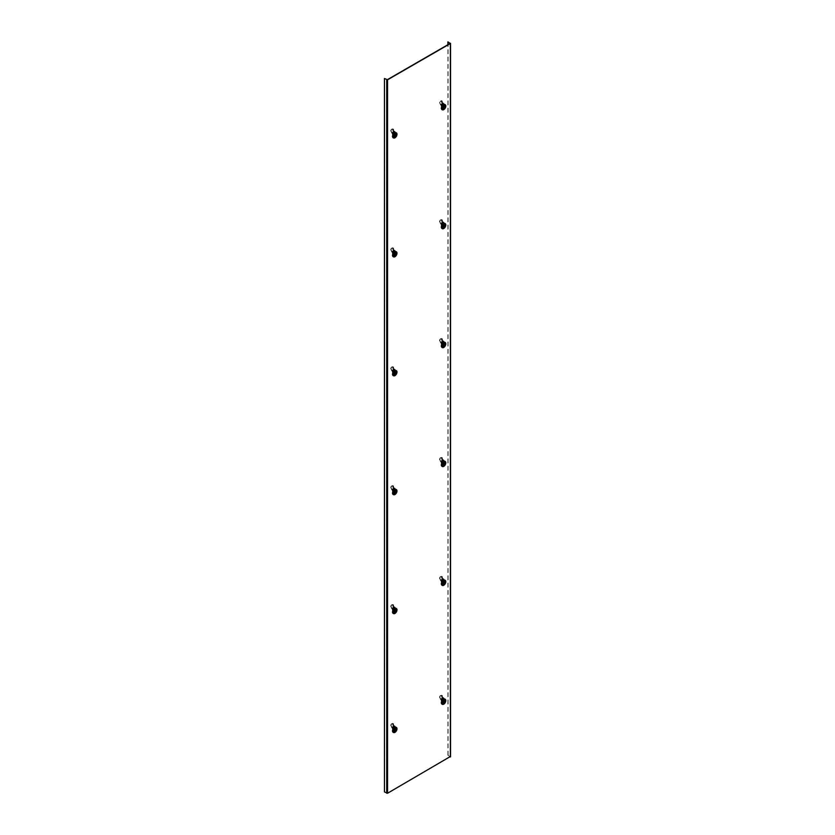 <?xml version="1.0" encoding="UTF-8"?>
<svg xmlns="http://www.w3.org/2000/svg" width="835" height="835" viewBox="0 0 835 835"><rect width="100%" height="100%" fill="white"/><g stroke="black" fill="none" stroke-linecap="round" stroke-linejoin="round"><path stroke-width="0.63" stroke-dasharray="4.17 3.13" d="M450.368 43.055L450.368 756.51L448.103 755.195L450.159 756.865L387.346 793.135L384.465 791.945M384.664 791.82L384.664 78.375M393.066 135.834A1.816 1.054 -60 0 1 393.859 134.007A1.816 1.054 -60 0 1 395.258 133.517A1.816 1.054 -60 0 1 395.633 134.351A1.816 1.054 -60 0 1 394.84 136.178A1.816 1.054 -60 0 1 393.442 136.669A1.816 1.054 -60 0 1 393.066 135.834M444.45 106.17A1.816 1.054 120 0 0 444.074 105.335A1.816 1.054 120 0 0 442.665 105.826A1.816 1.054 120 0 0 441.872 107.652A1.816 1.054 120 0 0 442.247 108.487A1.816 1.054 120 0 0 443.656 107.997A1.816 1.054 120 0 0 444.45 106.17M393.066 254.748A1.816 1.054 -60 0 1 393.859 252.911A1.816 1.054 -60 0 1 395.258 252.421A1.816 1.054 -60 0 1 395.633 253.255A1.816 1.054 -60 0 1 394.84 255.093A1.816 1.054 -60 0 1 393.442 255.573A1.816 1.054 -60 0 1 393.066 254.748M444.45 225.074A1.816 1.054 120 0 0 444.074 224.239A1.816 1.054 120 0 0 442.665 224.73A1.816 1.054 120 0 0 441.872 226.567A1.816 1.054 120 0 0 442.247 227.391A1.816 1.054 120 0 0 443.656 226.911A1.816 1.054 120 0 0 444.45 225.074M393.066 373.652A1.816 1.054 -60 0 1 393.859 371.825A1.816 1.054 -60 0 1 395.258 371.335A1.816 1.054 -60 0 1 395.633 372.17A1.816 1.054 -60 0 1 394.84 373.996A1.816 1.054 -60 0 1 393.442 374.487A1.816 1.054 -60 0 1 393.066 373.652M444.45 343.989A1.816 1.054 120 0 0 444.074 343.154A1.816 1.054 120 0 0 442.665 343.644A1.816 1.054 120 0 0 441.872 345.471A1.816 1.054 120 0 0 442.247 346.306A1.816 1.054 120 0 0 443.656 345.815A1.816 1.054 120 0 0 444.45 343.989M393.066 492.556A1.816 1.054 -60 0 1 393.859 490.73A1.816 1.054 -60 0 1 395.258 490.239A1.816 1.054 -60 0 1 395.633 491.074A1.816 1.054 -60 0 1 394.84 492.911A1.816 1.054 -60 0 1 393.442 493.391A1.816 1.054 -60 0 1 393.066 492.556M444.45 462.893A1.816 1.054 120 0 0 444.074 462.058A1.816 1.054 120 0 0 442.665 462.548A1.816 1.054 120 0 0 441.872 464.375A1.816 1.054 120 0 0 442.247 465.21A1.816 1.054 120 0 0 443.656 464.73A1.816 1.054 120 0 0 444.45 462.893M393.066 611.471A1.816 1.054 -60 0 1 393.859 609.634A1.816 1.054 -60 0 1 395.258 609.153A1.816 1.054 -60 0 1 395.633 609.978A1.816 1.054 -60 0 1 394.84 611.815A1.816 1.054 -60 0 1 393.442 612.305A1.816 1.054 -60 0 1 393.066 611.471M444.45 581.797A1.816 1.054 120 0 0 444.074 580.972A1.816 1.054 120 0 0 442.665 581.452A1.816 1.054 120 0 0 441.872 583.289A1.816 1.054 120 0 0 442.247 584.124A1.816 1.054 120 0 0 443.656 583.634A1.816 1.054 120 0 0 444.45 581.797M393.066 730.375A1.816 1.054 -60 0 1 393.859 728.548A1.816 1.054 -60 0 1 395.258 728.057A1.816 1.054 -60 0 1 395.633 728.892A1.816 1.054 -60 0 1 394.84 730.719A1.816 1.054 -60 0 1 393.442 731.209A1.816 1.054 -60 0 1 393.066 730.375M444.45 700.711A1.816 1.054 120 0 0 444.074 699.876A1.816 1.054 120 0 0 442.665 700.367A1.816 1.054 120 0 0 441.872 702.193A1.816 1.054 120 0 0 442.247 703.028A1.816 1.054 120 0 0 443.656 702.538A1.816 1.054 120 0 0 444.45 700.711M447.894 755.32L447.894 44.725M448.103 755.195L448.103 41.75M393.264 135.959A1.816 1.054 -60 0 1 394.057 134.122A1.816 1.054 -60 0 1 395.466 133.631A1.816 1.054 -60 0 1 395.842 134.466A1.816 1.054 -60 0 1 395.049 136.303A1.816 1.054 -60 0 1 393.64 136.783A1.816 1.054 -60 0 1 393.264 135.959M444.648 106.285A1.816 1.054 120 0 0 444.272 105.45A1.816 1.054 120 0 0 442.874 105.941A1.816 1.054 120 0 0 442.08 107.778A1.816 1.054 120 0 0 442.456 108.602A1.816 1.054 120 0 0 443.855 108.122A1.816 1.054 120 0 0 444.648 106.285M393.264 254.863A1.816 1.054 -60 0 1 394.057 253.026A1.816 1.054 -60 0 1 395.466 252.546A1.816 1.054 -60 0 1 395.842 253.381A1.816 1.054 -60 0 1 395.049 255.207A1.816 1.054 -60 0 1 393.64 255.698A1.816 1.054 -60 0 1 393.264 254.863M444.648 225.199A1.816 1.054 120 0 0 444.272 224.364A1.816 1.054 120 0 0 442.874 224.855A1.816 1.054 120 0 0 442.08 226.682A1.816 1.054 120 0 0 442.456 227.517A1.816 1.054 120 0 0 443.855 227.026A1.816 1.054 120 0 0 444.648 225.199M393.264 373.767A1.816 1.054 -60 0 1 394.057 371.94A1.816 1.054 -60 0 1 395.466 371.45A1.816 1.054 -60 0 1 395.842 372.285A1.816 1.054 -60 0 1 395.049 374.122A1.816 1.054 -60 0 1 393.64 374.602A1.816 1.054 -60 0 1 393.264 373.767M444.648 344.103A1.816 1.054 120 0 0 444.272 343.268A1.816 1.054 120 0 0 442.874 343.759A1.816 1.054 120 0 0 442.08 345.586A1.816 1.054 120 0 0 442.456 346.421A1.816 1.054 120 0 0 443.855 345.94A1.816 1.054 120 0 0 444.648 344.103M393.264 492.681A1.816 1.054 -60 0 1 394.057 490.844A1.816 1.054 -60 0 1 395.466 490.364A1.816 1.054 -60 0 1 395.842 491.189A1.816 1.054 -60 0 1 395.049 493.026A1.816 1.054 -60 0 1 393.64 493.516A1.816 1.054 -60 0 1 393.264 492.681M444.648 463.007A1.816 1.054 120 0 0 444.272 462.183A1.816 1.054 120 0 0 442.874 462.663A1.816 1.054 120 0 0 442.08 464.5A1.816 1.054 120 0 0 442.456 465.335A1.816 1.054 120 0 0 443.855 464.844A1.816 1.054 120 0 0 444.648 463.007M393.264 611.585A1.816 1.054 -60 0 1 394.057 609.759A1.816 1.054 -60 0 1 395.466 609.268A1.816 1.054 -60 0 1 395.842 610.103A1.816 1.054 -60 0 1 395.049 611.93A1.816 1.054 -60 0 1 393.64 612.42A1.816 1.054 -60 0 1 393.264 611.585M444.648 581.922A1.816 1.054 120 0 0 444.272 581.087A1.816 1.054 120 0 0 442.874 581.577A1.816 1.054 120 0 0 442.08 583.404A1.816 1.054 120 0 0 442.456 584.239A1.816 1.054 120 0 0 443.855 583.748A1.816 1.054 120 0 0 444.648 581.922M393.264 730.5A1.816 1.054 -60 0 1 394.057 728.663A1.816 1.054 -60 0 1 395.466 728.172A1.816 1.054 -60 0 1 395.842 729.007A1.816 1.054 -60 0 1 395.049 730.844A1.816 1.054 -60 0 1 393.64 731.324A1.816 1.054 -60 0 1 393.264 730.5M444.648 700.826A1.816 1.054 120 0 0 444.272 699.991A1.816 1.054 120 0 0 442.874 700.481A1.816 1.054 120 0 0 442.08 702.318A1.816 1.054 120 0 0 442.456 703.153A1.816 1.054 120 0 0 443.855 702.663A1.816 1.054 120 0 0 444.648 700.826M394.339 133.047L394.381 133.381A2.474 1.43 120 0 0 393.619 134.164L394.11 134.456A1.701 0.981 120 0 1 394.715 133.913A1.701 0.981 120 0 1 395.32 133.757L395.613 133.016A2.474 1.43 120 0 0 394.851 133.109L394.788 133.068A2.474 1.43 120 0 0 394.558 133.193A2.474 1.43 120 0 0 394.318 133.35L394.151 133.193M394.016 134.393A1.701 0.981 120 0 0 393.577 135.155L393.181 134.926A2.474 1.43 120 0 0 392.878 135.98L392.575 136.105M393.473 137.201A2.307 1.336 -60 0 1 393.473 135.093L393.702 135.228A1.847 1.065 120 0 0 393.702 136.794L393.734 135.239M392.815 136.491L392.878 136.523A2.474 1.43 -60 0 1 392.878 135.98L392.815 135.938A2.474 1.43 120 0 0 392.805 136.22A2.474 1.43 120 0 0 392.815 136.491L392.878 136.523A2.474 1.43 120 0 0 393.181 137.232M394.224 136.408A1.701 0.981 -60 0 1 393.368 136.502A1.701 0.981 -60 0 1 393.108 135.134A1.701 0.981 -60 0 1 394.224 133.631A1.701 0.981 -60 0 1 395.08 133.548A1.701 0.981 -60 0 1 395.341 134.915A1.701 0.981 -60 0 1 394.224 136.408M394.141 137.044L393.619 137.483L394.141 137.044A1.847 1.065 120 0 0 394.819 136.877A1.847 1.065 120 0 0 395.498 136.262L395.216 136.105A1.701 0.981 120 0 0 395.654 135.343L395.936 135.51A1.847 1.065 120 0 0 395.936 133.934L395.654 133.944A1.701 0.981 120 0 0 395.466 133.767A1.701 0.981 120 0 0 395.216 133.694M393.682 136.606A1.701 0.981 120 0 1 393.682 135.207L393.577 135.155M395.613 133.016L395.498 133.684A1.847 1.065 120 0 0 394.819 133.861A1.847 1.065 120 0 0 394.141 134.466L393.619 134.164M394.579 133.84L393.671 134.602L393.671 136.084L394.579 135.792L394.778 133.965L393.567 133.308L392.7 134.049L392.7 135.468L393.776 134.852L393.567 133.308L394.579 133.84M393.87 136.199L392.7 135.468L393.87 136.199M393.233 135.228L393.233 133.673L393.233 135.228M393.765 134.759L393.243 135.051L393.65 134.508M393.619 137.483A2.474 1.43 120 0 0 393.995 137.493A2.474 1.43 120 0 0 394.381 137.389L394.339 137.765A2.912 1.68 -60 0 1 393.327 137.848M394.558 137.587A2.912 1.68 -60 0 1 394.277 137.733L394.318 137.347A2.474 1.43 120 0 0 394.558 137.232A2.474 1.43 120 0 0 394.788 137.076L394.83 137.41A2.912 1.68 -60 0 1 394.558 137.587M396.051 135.573A2.474 1.43 120 0 0 396.354 134.518L396.656 134.393A2.912 1.68 -60 0 1 394.892 137.441L394.871 137.097A2.474 1.43 120 0 0 395.613 136.324L395.216 136.105M396.615 134.018A2.912 1.68 -60 0 1 396.594 134.351L396.291 134.487A2.474 1.43 120 0 0 396.301 134.205A2.474 1.43 120 0 0 396.291 133.934L396.594 133.715A2.912 1.68 -60 0 1 396.615 134.018M396.218 132.828A2.912 1.68 -60 0 1 396.656 133.746L396.354 133.976A2.474 1.43 120 0 0 396.249 133.579A2.474 1.43 120 0 0 396.051 133.266L395.654 133.944M394.318 133.35L394.381 133.381A2.474 1.43 -60 0 1 394.611 133.224A2.474 1.43 -60 0 1 394.851 133.109L394.788 133.068M393.911 134.331A2.307 1.336 -60 0 1 394.819 133.485A2.307 1.336 -60 0 1 395.738 133.276M395.936 133.934L396.051 133.266M394.788 137.076L394.851 137.117A2.474 1.43 -60 0 1 394.611 137.264A2.474 1.43 -60 0 1 394.381 137.389L394.318 137.347M396.291 133.934L396.354 133.976A2.474 1.43 -60 0 1 396.354 134.518L396.291 134.487M396.176 133.527A2.307 1.336 -60 0 1 396.343 133.809A2.307 1.336 -60 0 1 396.176 135.646M395.738 136.397A2.307 1.336 -60 0 1 394.819 137.253A2.307 1.336 -60 0 1 394.235 137.462A2.307 1.336 -60 0 1 393.911 137.451M394.537 136.251L394.851 134.247L395.028 136.554M393.494 129.174L392.304 129.007L393.337 131.669A0.877 0.699 -160.9 0 0 394.11 132.17L393.494 129.174L393.295 131.815L392.533 128.914A2.62 2.067 84.9 0 0 391.072 130.792L390.707 130.824A2.62 2.067 -95.1 0 1 391.803 129.112A2.62 2.067 -95.1 0 1 392.179 128.945L392.972 129.321M395.258 135.061A2.62 1.513 -60 0 1 393.817 136.69A2.62 1.513 -60 0 1 392.502 136.815A2.62 1.513 -60 0 1 392.366 136.721L392.784 134.184L392.033 133.036L394.339 131.043L395.665 135.301L395.665 132.525L394.12 130.782L391.855 132.817L391.072 130.792M392.533 128.914L393.828 132.003M390.707 130.824L392.366 133.955L392.366 136.721M392.784 136.961A2.62 1.513 120 0 0 392.909 137.055A2.62 1.513 120 0 0 394.224 136.919A2.62 1.513 120 0 0 395.665 135.301M394.809 135.677L393.64 136.355L393.64 134.362L394.809 133.684L394.809 135.677L394.402 133.443L393.222 134.122L393.222 136.126L394.402 135.447M394.11 131.69L392.815 128.861M394.339 251.961L394.381 252.285A2.474 1.43 120 0 0 393.619 253.078L394.11 253.36A1.701 0.981 120 0 1 394.715 252.828A1.701 0.981 120 0 1 395.32 252.661L395.613 251.919A2.474 1.43 120 0 0 394.851 252.013L394.788 251.982A2.474 1.43 120 0 0 394.558 252.097A2.474 1.43 120 0 0 394.318 252.254L394.151 252.107M394.016 253.297A1.701 0.981 120 0 0 393.577 254.059L393.181 253.83A2.474 1.43 120 0 0 392.878 254.884L392.575 255.009M393.473 256.115A2.307 1.336 -60 0 1 393.473 253.997L393.702 254.132A1.847 1.065 120 0 0 393.702 255.708L393.181 256.136L393.682 255.51A1.701 0.981 120 0 1 393.682 254.122L393.577 254.059M392.815 255.395L392.878 255.426A2.474 1.43 -60 0 1 392.878 254.884L392.815 254.852A2.474 1.43 120 0 0 392.805 255.134A2.474 1.43 120 0 0 392.815 255.395L392.878 255.426A2.474 1.43 120 0 0 393.181 256.136M394.224 255.322A1.701 0.981 -60 0 1 393.368 255.406A1.701 0.981 -60 0 1 393.108 254.038A1.701 0.981 -60 0 1 394.224 252.535A1.701 0.981 -60 0 1 395.08 252.452A1.701 0.981 -60 0 1 395.341 253.819A1.701 0.981 -60 0 1 394.224 255.322M394.141 255.959L393.619 256.387L394.141 255.959A1.847 1.065 120 0 0 394.819 255.781A1.847 1.065 120 0 0 395.498 255.176L395.216 255.009A1.701 0.981 120 0 0 395.654 254.257L395.936 254.414A1.847 1.065 120 0 0 395.936 252.848L395.654 252.859A1.701 0.981 120 0 0 395.466 252.681A1.701 0.981 120 0 0 395.216 252.598M395.613 251.919L395.498 252.587A1.847 1.065 120 0 0 394.819 252.765A1.847 1.065 120 0 0 394.141 253.381L393.619 253.078M394.579 252.754L393.671 253.516L393.671 254.988L394.579 254.706L394.778 252.869L393.567 252.222L392.7 252.953L392.7 254.383L393.776 253.767L393.567 252.222L394.579 252.754M393.87 255.103L392.7 254.383L393.87 255.103M393.233 254.132L393.233 252.587L393.233 254.132M393.765 253.663L393.243 253.955L393.65 253.423M393.619 256.387A2.474 1.43 120 0 0 393.995 256.408A2.474 1.43 120 0 0 394.381 256.293L394.339 256.669A2.912 1.68 -60 0 1 393.327 256.752M394.558 256.502A2.912 1.68 -60 0 1 394.277 256.637L394.318 256.262A2.474 1.43 120 0 0 394.558 256.136A2.474 1.43 120 0 0 394.788 255.99L394.83 256.314A2.912 1.68 -60 0 1 394.558 256.502M396.051 254.477A2.474 1.43 120 0 0 396.354 253.423L396.656 253.297A2.912 1.68 -60 0 1 394.892 256.355L394.871 256.011A2.474 1.43 120 0 0 395.613 255.239L395.216 255.009M396.615 252.932A2.912 1.68 -60 0 1 396.594 253.266L396.291 253.391A2.474 1.43 120 0 0 396.301 253.109A2.474 1.43 120 0 0 396.291 252.848L396.594 252.619A2.912 1.68 -60 0 1 396.615 252.932M396.218 251.742A2.912 1.68 -60 0 1 396.656 252.661L396.354 252.88A2.474 1.43 120 0 0 396.249 252.494A2.474 1.43 120 0 0 396.051 252.17L395.654 252.859M394.318 252.254L394.381 252.285A2.474 1.43 -60 0 1 394.611 252.139A2.474 1.43 -60 0 1 394.851 252.013L394.788 251.982M393.911 253.245A2.307 1.336 -60 0 1 394.819 252.389A2.307 1.336 -60 0 1 395.738 252.191M395.936 252.848L396.051 252.17M394.788 255.99L394.851 256.021A2.474 1.43 -60 0 1 394.611 256.178A2.474 1.43 -60 0 1 394.381 256.293L394.318 256.262M396.291 252.848L396.354 252.88A2.474 1.43 -60 0 1 396.354 253.423L396.291 253.391M396.176 252.441A2.307 1.336 -60 0 1 396.343 252.723A2.307 1.336 -60 0 1 396.176 254.55M395.738 255.312A2.307 1.336 -60 0 1 394.819 256.157A2.307 1.336 -60 0 1 394.235 256.366A2.307 1.336 -60 0 1 393.911 256.366M394.537 255.155L394.851 253.151L395.028 255.468M393.494 248.078L392.304 247.911L393.337 250.584A0.877 0.699 -160.9 0 0 394.11 251.074L393.494 248.078L393.295 250.719L392.533 247.818A2.62 2.067 84.9 0 0 391.072 249.707L390.707 249.738A2.62 2.067 -95.1 0 1 391.803 248.016A2.62 2.067 -95.1 0 1 392.179 247.859L392.972 248.225M395.258 253.965A2.62 1.513 -60 0 1 393.817 255.593A2.62 1.513 -60 0 1 392.502 255.729A2.62 1.513 -60 0 1 392.366 255.635L392.784 253.099L392.033 251.951L394.339 249.957L395.665 254.205L395.665 251.429L394.12 249.686L391.855 251.732L391.072 249.707M392.533 247.818L393.828 250.907M390.707 249.738L392.366 252.859L392.366 255.635M392.784 255.865A2.62 1.513 120 0 0 392.909 255.959A2.62 1.513 120 0 0 394.224 255.834A2.62 1.513 120 0 0 395.665 254.205M394.809 254.591L393.64 255.27L393.64 253.266L394.809 252.587L394.809 254.591L394.402 252.358L393.222 253.036L393.222 255.03L394.402 254.351M394.11 250.604L392.815 247.765M394.339 370.865L394.381 371.199A2.474 1.43 120 0 0 393.619 371.982L394.11 372.274A1.701 0.981 120 0 1 394.715 371.732A1.701 0.981 120 0 1 395.32 371.575L395.613 370.823A2.474 1.43 120 0 0 394.851 370.928L394.788 370.886A2.474 1.43 120 0 0 394.558 371.011A2.474 1.43 120 0 0 394.318 371.158L394.151 371.011M394.016 372.212A1.701 0.981 120 0 0 393.577 372.963L393.181 372.734A2.474 1.43 120 0 0 392.878 373.788L392.575 373.923M393.473 375.019A2.307 1.336 -60 0 1 393.473 372.911L393.702 373.047A1.847 1.065 120 0 0 393.702 374.612L393.734 373.057M392.815 374.299L392.878 374.341A2.474 1.43 -60 0 1 392.878 373.788L392.815 373.756A2.474 1.43 120 0 0 392.805 374.038A2.474 1.43 120 0 0 392.815 374.299L392.878 374.341A2.474 1.43 120 0 0 393.181 375.051M394.224 374.226A1.701 0.981 -60 0 1 393.368 374.31A1.701 0.981 -60 0 1 393.108 372.953A1.701 0.981 -60 0 1 394.224 371.45A1.701 0.981 -60 0 1 395.08 371.366A1.701 0.981 -60 0 1 395.341 372.723A1.701 0.981 -60 0 1 394.224 374.226M394.141 374.863L393.619 375.301L394.141 374.863A1.847 1.065 120 0 0 394.819 374.696A1.847 1.065 120 0 0 395.498 374.08L395.216 373.913A1.701 0.981 120 0 0 395.654 373.161L395.936 373.318A1.847 1.065 120 0 0 395.936 371.752L395.654 371.763A1.701 0.981 120 0 0 395.466 371.585A1.701 0.981 120 0 0 395.216 371.512M393.682 374.424A1.701 0.981 120 0 1 393.682 373.026L393.577 372.963M395.613 370.823L395.498 371.502A1.847 1.065 120 0 0 394.819 371.669A1.847 1.065 120 0 0 394.141 372.285L393.619 371.982M394.579 371.658L393.671 372.42L393.671 373.892L394.579 373.61L394.778 371.784L393.567 371.126L392.7 371.867L392.7 373.287L393.776 372.671L393.567 371.126L394.579 371.658M393.87 374.017L392.7 373.287L393.87 374.017M393.233 373.036L393.233 371.491L393.233 373.036M393.765 372.567L393.243 372.869L393.65 372.327M393.619 375.301A2.474 1.43 120 0 0 393.995 375.312A2.474 1.43 120 0 0 394.381 375.207L394.339 375.583A2.912 1.68 -60 0 1 393.327 375.666M394.558 375.406A2.912 1.68 -60 0 1 394.277 375.541L394.318 375.166A2.474 1.43 120 0 0 394.558 375.051A2.474 1.43 120 0 0 394.788 374.894L394.83 375.228A2.912 1.68 -60 0 1 394.558 375.406M396.051 373.391A2.474 1.43 120 0 0 396.354 372.337L396.656 372.212A2.912 1.68 -60 0 1 394.892 375.259L394.871 374.915A2.474 1.43 120 0 0 395.613 374.143L395.216 373.913M396.615 371.836A2.912 1.68 -60 0 1 396.594 372.17L396.291 372.295A2.474 1.43 120 0 0 396.301 372.013A2.474 1.43 120 0 0 396.291 371.752L396.594 371.533A2.912 1.68 -60 0 1 396.615 371.836M396.218 370.646A2.912 1.68 -60 0 1 396.656 371.565L396.354 371.794A2.474 1.43 120 0 0 396.249 371.398A2.474 1.43 120 0 0 396.051 371.084L395.654 371.763M394.318 371.158L394.381 371.199A2.474 1.43 -60 0 1 394.611 371.043A2.474 1.43 -60 0 1 394.851 370.928L394.788 370.886M393.911 372.149A2.307 1.336 -60 0 1 394.819 371.304A2.307 1.336 -60 0 1 395.738 371.095M395.936 371.752L396.051 371.084M394.788 374.894L394.851 374.925A2.474 1.43 -60 0 1 394.611 375.082A2.474 1.43 -60 0 1 394.381 375.207L394.318 375.166M396.291 371.752L396.354 371.794A2.474 1.43 -60 0 1 396.354 372.337L396.291 372.295M396.176 371.345A2.307 1.336 -60 0 1 396.343 371.627A2.307 1.336 -60 0 1 396.176 373.454M395.738 374.216A2.307 1.336 -60 0 1 394.819 375.072A2.307 1.336 -60 0 1 394.235 375.28A2.307 1.336 -60 0 1 393.911 375.27M394.537 374.059L394.851 372.066L395.028 374.372M393.494 366.993L392.304 366.815L393.337 369.488A0.877 0.699 -160.9 0 0 394.11 369.988L393.494 366.993L393.295 369.634L392.533 366.732A2.62 2.067 84.9 0 0 391.072 368.611L390.707 368.642A2.62 2.067 -95.1 0 1 391.803 366.92A2.62 2.067 -95.1 0 1 392.179 366.763L392.972 367.139M395.258 372.88A2.62 1.513 -60 0 1 393.817 374.498A2.62 1.513 -60 0 1 392.502 374.633A2.62 1.513 -60 0 1 392.366 374.539L392.784 372.003L392.033 370.855L394.339 368.861L395.665 373.109L395.665 370.343L394.12 368.6L391.855 370.636L391.072 368.611M392.533 366.732L393.828 369.821M390.707 368.642L392.366 371.763L392.366 374.539M392.784 374.779A2.62 1.513 120 0 0 392.909 374.873A2.62 1.513 120 0 0 394.224 374.738A2.62 1.513 120 0 0 395.665 373.109M394.809 373.495L393.64 374.174L393.64 372.18L394.809 371.502L394.809 373.495L394.402 371.262L393.222 371.94L393.222 373.934L394.402 373.255M394.11 369.508L392.815 366.669M394.339 489.78L394.381 490.103A2.474 1.43 120 0 0 393.619 490.886L394.11 491.178A1.701 0.981 120 0 1 394.715 490.636A1.701 0.981 120 0 1 395.32 490.479L395.613 489.738A2.474 1.43 120 0 0 394.851 489.832L394.788 489.801A2.474 1.43 120 0 0 394.558 489.915A2.474 1.43 120 0 0 394.318 490.072L394.151 489.926M394.016 491.116A1.701 0.981 120 0 0 393.577 491.878L393.181 491.648A2.474 1.43 120 0 0 392.878 492.702L392.575 492.827M393.473 493.923A2.307 1.336 -60 0 1 393.473 491.815L393.702 491.951A1.847 1.065 120 0 0 393.702 493.516L393.181 493.955L393.682 493.328A1.701 0.981 120 0 1 393.682 491.93L393.577 491.878M392.815 493.214L392.878 493.245A2.474 1.43 -60 0 1 392.878 492.702L392.815 492.66A2.474 1.43 120 0 0 392.805 492.942A2.474 1.43 120 0 0 392.815 493.214L392.878 493.245A2.474 1.43 120 0 0 393.181 493.955M394.224 493.141A1.701 0.981 -60 0 1 393.368 493.224A1.701 0.981 -60 0 1 393.108 491.857A1.701 0.981 -60 0 1 394.224 490.354A1.701 0.981 -60 0 1 395.08 490.27A1.701 0.981 -60 0 1 395.341 491.638A1.701 0.981 -60 0 1 394.224 493.141M394.141 493.777L393.619 494.205L394.141 493.777A1.847 1.065 120 0 0 394.819 493.6A1.847 1.065 120 0 0 395.498 492.984L395.216 492.827A1.701 0.981 120 0 0 395.654 492.065L395.936 492.233A1.847 1.065 120 0 0 395.936 490.656L395.654 490.667A1.701 0.981 120 0 0 395.466 490.5A1.701 0.981 120 0 0 395.216 490.416M395.613 489.738L395.498 490.406A1.847 1.065 120 0 0 394.819 490.583A1.847 1.065 120 0 0 394.141 491.189L393.619 490.886M394.579 490.573L393.671 491.335L393.671 492.807L394.579 492.514L394.778 490.688L393.567 490.03L392.7 490.771L392.7 492.201L393.776 491.575L393.567 490.03L394.579 490.573M393.87 492.921L392.7 492.201L393.87 492.921M393.233 491.951L393.233 490.406L393.233 491.951M393.765 491.481L393.243 491.773L393.65 491.23M393.619 494.205A2.474 1.43 120 0 0 393.995 494.226A2.474 1.43 120 0 0 394.381 494.111L394.339 494.487A2.912 1.68 -60 0 1 393.327 494.57M394.558 494.31A2.912 1.68 -60 0 1 394.277 494.456L394.318 494.08A2.474 1.43 120 0 0 394.558 493.955A2.474 1.43 120 0 0 394.788 493.798L394.83 494.132A2.912 1.68 -60 0 1 394.558 494.31M396.051 492.295A2.474 1.43 120 0 0 396.354 491.241L396.656 491.116A2.912 1.68 -60 0 1 394.892 494.163L394.871 493.829A2.474 1.43 120 0 0 395.613 493.057L395.216 492.827M396.615 490.75A2.912 1.68 -60 0 1 396.594 491.084L396.291 491.21A2.474 1.43 120 0 0 396.301 490.928A2.474 1.43 120 0 0 396.291 490.667L396.594 490.437A2.912 1.68 -60 0 1 396.615 490.75M396.218 489.55A2.912 1.68 -60 0 1 396.656 490.469L396.354 490.698A2.474 1.43 120 0 0 396.249 490.302A2.474 1.43 120 0 0 396.051 489.988L395.654 490.667M394.318 490.072L394.381 490.103A2.474 1.43 -60 0 1 394.611 489.947A2.474 1.43 -60 0 1 394.851 489.832L394.788 489.801M393.911 491.063A2.307 1.336 -60 0 1 394.819 490.208A2.307 1.336 -60 0 1 395.738 489.999M395.936 490.656L396.051 489.988M394.788 493.798L394.851 493.84A2.474 1.43 -60 0 1 394.611 493.996A2.474 1.43 -60 0 1 394.381 494.111L394.318 494.08M396.291 490.667L396.354 490.698A2.474 1.43 -60 0 1 396.354 491.241L396.291 491.21M396.176 490.26A2.307 1.336 -60 0 1 396.343 490.542A2.307 1.336 -60 0 1 396.176 492.368M395.738 493.12A2.307 1.336 -60 0 1 394.819 493.976A2.307 1.336 -60 0 1 394.235 494.184A2.307 1.336 -60 0 1 393.911 494.184M394.537 492.974L394.851 490.97L395.028 493.276M393.494 485.897L392.304 485.73L393.337 488.402A0.877 0.699 -160.9 0 0 394.11 488.892L393.494 485.897L393.295 488.538L392.533 485.636A2.62 2.067 84.9 0 0 391.072 487.525L390.707 487.556A2.62 2.067 -95.1 0 1 391.803 485.834A2.62 2.067 -95.1 0 1 392.179 485.667L392.972 486.043M395.258 491.784A2.62 1.513 -60 0 1 393.817 493.412A2.62 1.513 -60 0 1 392.502 493.537A2.62 1.513 -60 0 1 392.366 493.443L392.784 490.917L392.033 489.769L394.339 487.765L395.665 492.024L395.665 489.247L394.12 487.504L391.855 489.54L391.072 487.525M392.533 485.636L393.828 488.726M390.707 487.556L392.366 490.677L392.366 493.443M392.784 493.683A2.62 1.513 120 0 0 392.909 493.777A2.62 1.513 120 0 0 394.224 493.652A2.62 1.513 120 0 0 395.665 492.024M394.809 492.41L393.64 493.088L393.64 491.084L394.809 490.406L394.809 492.41L394.402 490.166L393.222 490.844L393.222 492.848L394.402 492.17M394.11 488.412L392.815 485.584M394.339 608.684L394.381 609.018A2.474 1.43 120 0 0 393.619 609.8L394.11 610.082A1.701 0.981 120 0 1 394.715 609.55A1.701 0.981 120 0 1 395.32 609.383L395.613 608.642A2.474 1.43 120 0 0 394.851 608.736L394.788 608.705A2.474 1.43 120 0 0 394.558 608.819A2.474 1.43 120 0 0 394.318 608.976L394.151 608.83M394.016 610.03A1.701 0.981 120 0 0 393.577 610.782L393.181 610.552A2.474 1.43 120 0 0 392.878 611.606L392.575 611.742M393.473 612.838A2.307 1.336 -60 0 1 393.473 610.719L393.702 610.855A1.847 1.065 120 0 0 393.702 612.431L393.734 610.876M392.815 612.118L392.878 612.159A2.474 1.43 -60 0 1 392.878 611.606L392.815 611.575A2.474 1.43 120 0 0 392.805 611.857A2.474 1.43 120 0 0 392.815 612.118L392.878 612.159A2.474 1.43 120 0 0 393.181 612.869M394.224 612.045A1.701 0.981 -60 0 1 393.368 612.128A1.701 0.981 -60 0 1 393.108 610.761A1.701 0.981 -60 0 1 394.224 609.268A1.701 0.981 -60 0 1 395.08 609.174A1.701 0.981 -60 0 1 395.341 610.542A1.701 0.981 -60 0 1 394.224 612.045M394.141 612.681L393.619 613.12L394.141 612.681A1.847 1.065 120 0 0 394.819 612.514A1.847 1.065 120 0 0 395.498 611.898L395.216 611.731A1.701 0.981 120 0 0 395.654 610.98L395.936 611.136A1.847 1.065 120 0 0 395.936 609.571L395.654 609.581A1.701 0.981 120 0 0 395.466 609.404A1.701 0.981 120 0 0 395.216 609.331M393.682 612.243A1.701 0.981 120 0 1 393.682 610.844L393.577 610.782M395.613 608.642L395.498 609.32A1.847 1.065 120 0 0 394.819 609.487A1.847 1.065 120 0 0 394.141 610.103L393.619 609.8M394.579 609.477L393.671 610.239L393.671 611.711L394.579 611.429L394.778 609.592L393.567 608.945L392.7 609.675L392.7 611.105L393.776 610.489L393.567 608.945L394.579 609.477M393.87 611.836L392.7 611.105L393.87 611.836M393.233 610.855L393.233 609.31L393.233 610.855M393.765 610.385L393.243 610.688L393.65 610.145M393.619 613.12A2.474 1.43 120 0 0 393.995 613.13A2.474 1.43 120 0 0 394.381 613.015L394.339 613.401A2.912 1.68 -60 0 1 393.327 613.474M394.558 613.224A2.912 1.68 -60 0 1 394.277 613.36L394.318 612.984A2.474 1.43 120 0 0 394.558 612.869A2.474 1.43 120 0 0 394.788 612.713L394.83 613.036A2.912 1.68 -60 0 1 394.558 613.224M396.051 611.21A2.474 1.43 120 0 0 396.354 610.155L396.656 610.02A2.912 1.68 -60 0 1 394.892 613.078L394.871 612.733A2.474 1.43 120 0 0 395.613 611.961L395.216 611.731M396.615 609.654A2.912 1.68 -60 0 1 396.594 609.988L396.291 610.114A2.474 1.43 120 0 0 396.301 609.832A2.474 1.43 120 0 0 396.291 609.571L396.594 609.341A2.912 1.68 -60 0 1 396.615 609.654M396.218 608.465A2.912 1.68 -60 0 1 396.656 609.383L396.354 609.602A2.474 1.43 120 0 0 396.249 609.216A2.474 1.43 120 0 0 396.051 608.892L395.654 609.581M394.318 608.976L394.381 609.018A2.474 1.43 -60 0 1 394.611 608.861A2.474 1.43 -60 0 1 394.851 608.736L394.788 608.705M393.911 609.967A2.307 1.336 -60 0 1 394.819 609.112A2.307 1.336 -60 0 1 395.738 608.913M395.936 609.571L396.051 608.892M394.788 612.713L394.851 612.744A2.474 1.43 -60 0 1 394.611 612.9A2.474 1.43 -60 0 1 394.381 613.015L394.318 612.984M396.291 609.571L396.354 609.602A2.474 1.43 -60 0 1 396.354 610.155L396.291 610.114M396.176 609.164A2.307 1.336 -60 0 1 396.343 609.446A2.307 1.336 -60 0 1 396.176 611.272M395.738 612.034A2.307 1.336 -60 0 1 394.819 612.88A2.307 1.336 -60 0 1 394.235 613.099A2.307 1.336 -60 0 1 393.911 613.088M394.537 611.878L394.851 609.874L395.028 612.191M393.494 604.801L392.304 604.634L393.337 607.306A0.877 0.699 -160.9 0 0 394.11 607.797L393.494 604.801L393.295 607.442L392.533 604.55A2.62 2.067 84.9 0 0 391.072 606.429L390.707 606.46A2.62 2.067 -95.1 0 1 391.803 604.738A2.62 2.067 -95.1 0 1 392.179 604.582L392.972 604.947M395.258 610.688A2.62 1.513 -60 0 1 393.817 612.316A2.62 1.513 -60 0 1 392.502 612.452A2.62 1.513 -60 0 1 392.366 612.358L392.784 609.821L392.033 608.673L394.339 606.68L395.665 610.928L395.665 608.162L394.12 606.419L391.855 608.454L391.072 606.429M392.533 604.55L393.828 607.64M390.707 606.46L392.366 609.581L392.366 612.358M392.784 612.598A2.62 1.513 120 0 0 392.909 612.692A2.62 1.513 120 0 0 394.224 612.556A2.62 1.513 120 0 0 395.665 610.928M394.809 611.314L393.64 611.992L393.64 609.999L394.809 609.32L394.809 611.314L394.402 609.08L393.222 609.759L393.222 611.752L394.402 611.074M394.11 607.327L392.815 604.488M394.339 727.598L394.381 727.922A2.474 1.43 120 0 0 393.619 728.704L394.11 728.997A1.701 0.981 120 0 1 394.715 728.454A1.701 0.981 120 0 1 395.32 728.297L395.613 727.556A2.474 1.43 120 0 0 394.851 727.65L394.788 727.609A2.474 1.43 120 0 0 394.558 727.734A2.474 1.43 120 0 0 394.318 727.89L394.151 727.734M394.016 728.934A1.701 0.981 120 0 0 393.577 729.696L393.181 729.466A2.474 1.43 120 0 0 392.878 730.521L392.575 730.646M393.473 731.742A2.307 1.336 -60 0 1 393.473 729.633L393.702 729.769A1.847 1.065 120 0 0 393.702 731.335L393.181 731.773L393.682 731.147A1.701 0.981 120 0 1 393.682 729.748L393.577 729.696M392.815 731.032L392.878 731.063A2.474 1.43 -60 0 1 392.878 730.521L392.815 730.479A2.474 1.43 120 0 0 392.805 730.761A2.474 1.43 120 0 0 392.815 731.032L392.878 731.063A2.474 1.43 120 0 0 393.181 731.773M394.224 730.959A1.701 0.981 -60 0 1 393.368 731.042A1.701 0.981 -60 0 1 393.108 729.675A1.701 0.981 -60 0 1 394.224 728.172A1.701 0.981 -60 0 1 395.08 728.089A1.701 0.981 -60 0 1 395.341 729.456A1.701 0.981 -60 0 1 394.224 730.959M394.141 731.585L393.619 732.024L394.141 731.585A1.847 1.065 120 0 0 394.819 731.418A1.847 1.065 120 0 0 395.498 730.802L395.216 730.646A1.701 0.981 120 0 0 395.654 729.884L395.936 730.051A1.847 1.065 120 0 0 395.936 728.475L395.654 728.485A1.701 0.981 120 0 0 395.466 728.308A1.701 0.981 120 0 0 395.216 728.235M395.613 727.556L395.498 728.224A1.847 1.065 120 0 0 394.819 728.402A1.847 1.065 120 0 0 394.141 729.007L393.619 728.704M394.579 728.381L393.671 729.143L393.671 730.625L394.579 730.333L394.778 728.506L393.567 727.849L392.7 728.59L392.7 730.02L393.776 729.393L393.567 727.849L394.579 728.381M393.87 730.74L392.7 730.02L393.87 730.74M393.233 729.769L393.233 728.214L393.233 729.769M393.765 729.299L393.243 729.592L393.65 729.049M393.619 732.024A2.474 1.43 120 0 0 393.995 732.034A2.474 1.43 120 0 0 394.381 731.93L394.339 732.305A2.912 1.68 -60 0 1 393.327 732.389M394.558 732.128A2.912 1.68 -60 0 1 394.277 732.274L394.318 731.888A2.474 1.43 120 0 0 394.558 731.773A2.474 1.43 120 0 0 394.788 731.617L394.83 731.951A2.912 1.68 -60 0 1 394.558 732.128M396.051 730.114A2.474 1.43 120 0 0 396.354 729.059L396.656 728.934A2.912 1.68 -60 0 1 394.892 731.982L394.851 731.658A2.474 1.43 120 0 0 395.613 730.875L395.216 730.646M396.615 728.569A2.912 1.68 -60 0 1 396.594 728.892L396.291 729.028A2.474 1.43 120 0 0 396.301 728.746A2.474 1.43 120 0 0 396.291 728.475L396.594 728.256A2.912 1.68 -60 0 1 396.615 728.569M396.218 727.368A2.912 1.68 -60 0 1 396.656 728.287L396.354 728.517A2.474 1.43 120 0 0 396.249 728.12A2.474 1.43 120 0 0 396.051 727.807L395.654 728.485M394.318 727.89L394.381 727.922A2.474 1.43 -60 0 1 394.611 727.765A2.474 1.43 -60 0 1 394.851 727.65L394.788 727.609M393.911 728.871A2.307 1.336 -60 0 1 394.819 728.026A2.307 1.336 -60 0 1 395.738 727.817M395.936 728.475L396.051 727.807M396.291 728.475L396.354 728.517A2.474 1.43 -60 0 1 396.354 729.059L396.291 729.028M396.176 728.068A2.307 1.336 -60 0 1 396.343 728.36A2.307 1.336 -60 0 1 396.176 730.187M395.738 730.938A2.307 1.336 -60 0 1 394.819 731.794A2.307 1.336 -60 0 1 394.235 732.003A2.307 1.336 -60 0 1 393.911 731.992M394.788 731.617L394.851 731.658A2.474 1.43 -60 0 1 394.611 731.815A2.474 1.43 -60 0 1 394.381 731.93L394.318 731.888M394.537 730.792L394.851 728.788L395.028 731.095M393.494 723.715L392.304 723.548L393.337 726.22A0.877 0.699 -160.9 0 0 394.11 726.711L393.494 723.715L393.295 726.356L392.533 723.454A2.62 2.067 84.9 0 0 391.072 725.333L390.707 725.365A2.62 2.067 -95.1 0 1 391.803 723.653A2.62 2.067 -95.1 0 1 392.179 723.486L392.972 723.861M395.258 729.602A2.62 1.513 -60 0 1 393.817 731.23A2.62 1.513 -60 0 1 392.502 731.356A2.62 1.513 -60 0 1 392.366 731.262L392.784 728.725L392.033 727.588L394.339 725.584L395.665 729.842L395.665 727.066L394.12 725.323L391.855 727.358L391.072 725.333M392.533 723.454L393.828 726.544M390.707 725.365L392.366 728.496L392.366 731.262M392.784 731.502A2.62 1.513 120 0 0 392.909 731.596A2.62 1.513 120 0 0 394.224 731.47A2.62 1.513 120 0 0 395.665 729.842M394.809 730.218L393.64 730.896L393.64 728.903L394.809 728.224L394.809 730.218L394.402 727.984L393.222 728.663L393.222 730.667L394.402 729.988M394.11 726.231L392.815 723.402M443.145 104.866L443.187 105.2A2.474 1.43 120 0 0 442.425 105.982L442.926 106.275A1.701 0.981 120 0 1 443.531 105.732A1.701 0.981 120 0 1 444.136 105.575L444.429 104.834A2.474 1.43 120 0 0 443.667 104.928L443.604 104.886A2.474 1.43 120 0 0 443.364 105.012A2.474 1.43 120 0 0 443.124 105.168L442.967 105.012M442.821 106.212A1.701 0.981 120 0 0 442.383 106.974L441.986 106.744A2.474 1.43 120 0 0 441.694 107.798L441.381 107.924M442.279 109.02A2.307 1.336 -60 0 1 442.279 106.911L442.519 107.047A1.847 1.065 120 0 0 442.519 108.613L441.986 109.051L442.54 107.057M441.631 108.31L441.694 108.341A2.474 1.43 -60 0 1 441.694 107.798L441.631 107.757A2.474 1.43 120 0 0 441.611 108.039A2.474 1.43 120 0 0 441.631 108.31L441.694 108.341A2.474 1.43 120 0 0 441.986 109.051M443.041 108.226A1.701 0.981 -60 0 1 442.185 108.32A1.701 0.981 -60 0 1 441.924 106.953A1.701 0.981 -60 0 1 443.041 105.45A1.701 0.981 -60 0 1 443.886 105.367A1.701 0.981 -60 0 1 444.147 106.734A1.701 0.981 -60 0 1 443.041 108.226M442.957 108.863L442.425 109.301L442.957 108.863A1.847 1.065 120 0 0 443.635 108.696A1.847 1.065 120 0 0 444.314 108.08L444.032 107.924A1.701 0.981 120 0 0 444.47 107.162L444.752 107.329A1.847 1.065 120 0 0 444.752 105.753L444.47 105.763A1.701 0.981 120 0 0 444.283 105.586A1.701 0.981 120 0 0 444.032 105.513M442.487 108.425A1.701 0.981 120 0 1 442.487 107.026L442.383 106.974M444.429 104.834L444.314 105.502A1.847 1.065 120 0 0 443.635 105.68A1.847 1.065 120 0 0 442.957 106.285L442.425 105.982M444.752 107.329L443.855 103.269L442.414 102.747L442.299 100.993L442.153 103.488A0.877 0.699 -160.9 0 0 442.926 103.989L443.145 103.342L444.063 104.104L444.481 107.12A2.62 1.513 120 0 1 443.041 108.738A2.62 1.513 120 0 1 441.725 108.874A2.62 1.513 120 0 1 441.59 108.78L441.59 106.003L439.523 102.642A2.62 2.067 -95.1 0 1 440.619 100.931A2.62 2.067 -95.1 0 1 440.995 100.764L441.35 100.732A2.62 2.067 84.9 0 0 439.878 102.611M443.385 105.659L442.477 106.421L442.477 107.903L443.385 107.611L443.594 105.784L442.373 105.126L441.506 105.868L441.506 107.287L442.581 106.671L442.373 105.126L443.385 105.659M442.686 108.018L441.506 107.287L442.686 108.018M442.049 107.047L442.049 105.492L442.049 107.047M442.571 106.577L442.059 106.87L442.456 106.327M442.425 109.301A2.474 1.43 120 0 0 442.8 109.312A2.474 1.43 120 0 0 443.187 109.208L443.145 109.583A2.912 1.68 -60 0 1 442.132 109.667M443.364 109.406A2.912 1.68 -60 0 1 443.082 109.552L443.103 109.176A2.474 1.43 120 0 0 443.364 109.051A2.474 1.43 120 0 0 443.604 108.894L443.646 109.228A2.912 1.68 -60 0 1 443.364 109.406M444.867 107.391A2.474 1.43 120 0 0 445.159 106.337L445.472 106.212A2.912 1.68 -60 0 1 443.709 109.26L443.667 108.936A2.474 1.43 120 0 0 444.429 108.143L444.032 107.924M445.42 105.847A2.912 1.68 -60 0 1 445.41 106.17L445.097 106.306A2.474 1.43 120 0 0 445.118 106.024A2.474 1.43 120 0 0 445.097 105.753L445.41 105.534A2.912 1.68 -60 0 1 445.42 105.847M445.034 104.646A2.912 1.68 -60 0 1 445.472 105.565L445.159 105.794A2.474 1.43 120 0 0 445.065 105.398A2.474 1.43 120 0 0 444.867 105.085L444.47 105.763M443.124 105.168L443.187 105.2A2.474 1.43 -60 0 1 443.427 105.043A2.474 1.43 -60 0 1 443.667 104.928L443.604 104.886M442.717 106.149A2.307 1.336 -60 0 1 443.635 105.304A2.307 1.336 -60 0 1 444.544 105.095M444.752 105.753L444.867 105.085M445.097 105.753L445.159 105.794A2.474 1.43 -60 0 1 445.159 106.337L445.097 106.306M444.982 105.346A2.307 1.336 -60 0 1 445.159 105.638A2.307 1.336 -60 0 1 444.982 107.464M444.544 108.216A2.307 1.336 -60 0 1 443.635 109.072A2.307 1.336 -60 0 1 443.051 109.281A2.307 1.336 -60 0 1 442.717 109.27M443.604 108.894L443.667 108.936A2.474 1.43 -60 0 1 443.427 109.093A2.474 1.43 -60 0 1 443.187 109.208L443.124 109.166M443.343 108.07L443.656 106.066L443.834 108.373M440.838 104.866L443.145 102.862L440.661 104.636M440.995 100.764L442.101 103.634L440.995 100.764M441.35 100.732L442.644 103.822M439.523 102.642L441.183 105.774L441.59 108.78M443.625 107.496L442.446 108.174L442.446 106.181L443.625 105.502L443.625 107.496L443.208 105.262L442.039 105.941L442.039 107.945L443.208 107.266M442.926 103.509L441.631 100.68M444.063 106.88A2.62 1.513 -60 0 1 442.623 108.508A2.62 1.513 -60 0 1 441.308 108.633A2.62 1.513 -60 0 1 441.183 108.54M443.145 223.78L443.187 224.104A2.474 1.43 120 0 0 442.425 224.897L442.926 225.179A1.701 0.981 120 0 1 443.531 224.646A1.701 0.981 120 0 1 444.136 224.479L444.429 223.738A2.474 1.43 120 0 0 443.667 223.832L443.604 223.801A2.474 1.43 120 0 0 443.364 223.916A2.474 1.43 120 0 0 443.124 224.072L442.967 223.926M442.821 225.116A1.701 0.981 120 0 0 442.383 225.878L441.986 225.648A2.474 1.43 120 0 0 441.694 226.702L441.381 226.828M442.279 227.934A2.307 1.336 -60 0 1 442.279 225.815L442.519 225.951A1.847 1.065 120 0 0 442.519 227.527L441.986 227.955L442.487 227.339A1.701 0.981 120 0 1 442.487 225.941L442.383 225.878M441.631 227.214L441.694 227.245A2.474 1.43 -60 0 1 441.694 226.702L441.631 226.671A2.474 1.43 120 0 0 441.611 226.953A2.474 1.43 120 0 0 441.631 227.214L441.694 227.245A2.474 1.43 120 0 0 441.986 227.955M443.041 227.141A1.701 0.981 -60 0 1 442.185 227.224A1.701 0.981 -60 0 1 441.924 225.857A1.701 0.981 -60 0 1 443.041 224.354A1.701 0.981 -60 0 1 443.886 224.271A1.701 0.981 -60 0 1 444.147 225.638A1.701 0.981 -60 0 1 443.041 227.141M442.957 227.778L442.425 228.216L442.957 227.778A1.847 1.065 120 0 0 443.635 227.6A1.847 1.065 120 0 0 444.314 226.995L444.032 226.828A1.701 0.981 120 0 0 444.47 226.076L444.752 226.233A1.847 1.065 120 0 0 444.752 224.667L444.47 224.678A1.701 0.981 120 0 0 444.283 224.5A1.701 0.981 120 0 0 444.032 224.427M444.429 223.738L444.314 224.406A1.847 1.065 120 0 0 443.635 224.584A1.847 1.065 120 0 0 442.957 225.199L442.425 224.897M443.385 224.573L442.477 225.335L442.477 226.807L443.385 226.525L443.594 224.688L442.373 224.041L441.506 224.772L441.506 226.201L442.581 225.586L442.373 224.041L443.385 224.573M442.686 226.922L441.506 226.201L442.686 226.922M442.049 225.951L442.049 224.406L442.049 225.951M442.571 225.481L442.059 225.774L442.456 225.241M442.425 228.216A2.474 1.43 120 0 0 442.8 228.226A2.474 1.43 120 0 0 443.187 228.112L443.145 228.487A2.912 1.68 -60 0 1 442.132 228.571M443.364 228.32A2.912 1.68 -60 0 1 443.082 228.456L443.124 228.08A2.474 1.43 120 0 0 443.364 227.965A2.474 1.43 120 0 0 443.604 227.809L443.646 228.132A2.912 1.68 -60 0 1 443.364 228.32M444.867 226.295A2.474 1.43 120 0 0 445.159 225.241L445.472 225.116A2.912 1.68 -60 0 1 443.709 228.174L443.667 227.84A2.474 1.43 120 0 0 444.429 227.057L444.032 226.828M445.42 224.751A2.912 1.68 -60 0 1 445.41 225.085L445.097 225.21A2.474 1.43 120 0 0 445.118 224.928A2.474 1.43 120 0 0 445.097 224.667L445.41 224.438A2.912 1.68 -60 0 1 445.42 224.751M445.034 223.561A2.912 1.68 -60 0 1 445.472 224.479L445.159 224.698A2.474 1.43 120 0 0 445.065 224.312A2.474 1.43 120 0 0 444.867 223.989L444.47 224.678M443.124 224.072L443.187 224.104A2.474 1.43 -60 0 1 443.427 223.957A2.474 1.43 -60 0 1 443.667 223.832L443.604 223.801M442.717 225.064A2.307 1.336 -60 0 1 443.635 224.208A2.307 1.336 -60 0 1 444.544 224.01M444.752 224.667L444.867 223.989M445.097 224.667L445.159 224.698A2.474 1.43 -60 0 1 445.159 225.241L445.097 225.21M444.982 224.26A2.307 1.336 -60 0 1 445.159 224.542A2.307 1.336 -60 0 1 444.982 226.368M444.544 227.13A2.307 1.336 -60 0 1 443.635 227.976A2.307 1.336 -60 0 1 443.051 228.185A2.307 1.336 -60 0 1 442.717 228.185M443.604 227.809L443.667 227.84A2.474 1.43 -60 0 1 443.427 227.997A2.474 1.43 -60 0 1 443.187 228.112L443.124 228.08M443.343 226.974L443.656 224.97L443.834 227.287M442.299 219.897L441.12 219.73L442.153 222.402A0.877 0.699 -160.9 0 0 442.926 222.893L442.299 219.897L442.101 222.538L441.35 219.647A2.62 2.067 84.9 0 0 439.878 221.525L439.523 221.557A2.62 2.067 -95.1 0 1 440.619 219.835A2.62 2.067 -95.1 0 1 440.995 219.678L441.788 220.043M444.063 225.784A2.62 1.513 -60 0 1 442.623 227.412A2.62 1.513 -60 0 1 441.308 227.548A2.62 1.513 -60 0 1 441.183 227.454L441.59 224.918L440.838 223.77L443.145 221.776L444.481 226.024L444.481 223.248L442.926 221.505L440.661 223.55L439.878 221.525M441.35 219.647L442.644 222.726M439.523 221.557L441.183 224.678L441.183 227.454M441.59 227.684A2.62 1.513 120 0 0 441.725 227.778A2.62 1.513 120 0 0 443.041 227.652A2.62 1.513 120 0 0 444.481 226.024M443.625 226.41L442.446 227.089L442.446 225.085L443.625 224.406L443.625 226.41L443.208 224.177L442.039 224.855L442.039 226.849L443.208 226.17M442.926 222.423L441.631 219.584M443.145 342.684L443.187 343.018A2.474 1.43 120 0 0 442.425 343.801L442.926 344.093A1.701 0.981 120 0 1 443.531 343.55A1.701 0.981 120 0 1 444.136 343.394L444.429 342.642A2.474 1.43 120 0 0 443.667 342.747L443.604 342.705A2.474 1.43 120 0 0 443.364 342.83A2.474 1.43 120 0 0 443.124 342.976L442.967 342.83M442.821 344.03A1.701 0.981 120 0 0 442.383 344.782L441.986 344.563A2.474 1.43 120 0 0 441.694 345.606L441.381 345.742M442.279 346.838A2.307 1.336 -60 0 1 442.279 344.73L442.519 344.865A1.847 1.065 120 0 0 442.519 346.431L441.986 346.869L442.54 344.876M441.631 346.118L441.694 346.16A2.474 1.43 -60 0 1 441.694 345.606L441.631 345.575A2.474 1.43 120 0 0 441.611 345.857A2.474 1.43 120 0 0 441.631 346.118L441.694 346.16A2.474 1.43 120 0 0 441.986 346.869M443.041 346.045A1.701 0.981 -60 0 1 442.185 346.128A1.701 0.981 -60 0 1 441.924 344.772A1.701 0.981 -60 0 1 443.041 343.268A1.701 0.981 -60 0 1 443.886 343.185A1.701 0.981 -60 0 1 444.147 344.542A1.701 0.981 -60 0 1 443.041 346.045M442.957 346.682L442.425 347.12L442.957 346.682A1.847 1.065 120 0 0 443.635 346.515A1.847 1.065 120 0 0 444.314 345.899L444.032 345.732A1.701 0.981 120 0 0 444.47 344.98L444.752 345.147A1.847 1.065 120 0 0 444.752 343.571L444.47 343.582A1.701 0.981 120 0 0 444.283 343.404A1.701 0.981 120 0 0 444.032 343.331M442.487 346.243A1.701 0.981 120 0 1 442.487 344.845L442.383 344.782M444.429 342.642L444.314 343.321A1.847 1.065 120 0 0 443.635 343.488A1.847 1.065 120 0 0 442.957 344.103L442.425 343.801M443.385 343.477L442.477 344.239L442.477 345.711L443.385 345.429L443.594 343.602L442.373 342.945L441.506 343.686L441.506 345.105L442.581 344.49L442.373 342.945L443.385 343.477M442.686 345.836L441.506 345.105L442.686 345.836M442.049 344.855L442.049 343.31L442.049 344.855M442.571 344.385L442.059 344.688L442.456 344.145M442.425 347.12A2.474 1.43 120 0 0 442.8 347.13A2.474 1.43 120 0 0 443.187 347.026L443.145 347.402A2.912 1.68 -60 0 1 442.132 347.485M443.364 347.224A2.912 1.68 -60 0 1 443.082 347.36L443.103 346.995A2.474 1.43 120 0 0 443.364 346.869A2.474 1.43 120 0 0 443.604 346.713L443.646 347.047A2.912 1.68 -60 0 1 443.364 347.224M444.867 345.21A2.474 1.43 120 0 0 445.159 344.156L445.472 344.03A2.912 1.68 -60 0 1 443.709 347.078L443.667 346.744A2.474 1.43 120 0 0 444.429 345.961L444.032 345.732M445.42 343.655A2.912 1.68 -60 0 1 445.41 343.989L445.097 344.114A2.474 1.43 120 0 0 445.118 343.832A2.474 1.43 120 0 0 445.097 343.571L445.41 343.352A2.912 1.68 -60 0 1 445.42 343.655M445.034 342.465A2.912 1.68 -60 0 1 445.472 343.383L445.159 343.613A2.474 1.43 120 0 0 445.065 343.216A2.474 1.43 120 0 0 444.867 342.903L444.47 343.582M443.124 342.976L443.187 343.018A2.474 1.43 -60 0 1 443.427 342.861A2.474 1.43 -60 0 1 443.667 342.747L443.604 342.705M442.717 343.968A2.307 1.336 -60 0 1 443.635 343.122A2.307 1.336 -60 0 1 444.544 342.914M444.752 343.571L444.867 342.903M445.097 343.571L445.159 343.613A2.474 1.43 -60 0 1 445.159 344.156L445.097 344.114M444.982 343.164A2.307 1.336 -60 0 1 445.159 343.446A2.307 1.336 -60 0 1 444.982 345.272M444.544 346.034A2.307 1.336 -60 0 1 443.635 346.89A2.307 1.336 -60 0 1 443.051 347.099A2.307 1.336 -60 0 1 442.717 347.089M443.604 346.713L443.667 346.744A2.474 1.43 -60 0 1 443.427 346.901A2.474 1.43 -60 0 1 443.187 347.026L443.124 346.984M443.343 345.878L443.656 343.884L443.834 346.191M442.299 338.812L441.12 338.634L442.153 341.306A0.877 0.699 -160.9 0 0 442.926 341.807L442.299 338.812L442.101 341.452L441.35 338.551A2.62 2.067 84.9 0 0 439.878 340.43L439.523 340.461A2.62 2.067 -95.1 0 1 440.619 338.739A2.62 2.067 -95.1 0 1 440.995 338.582L441.788 338.958M444.063 344.698A2.62 1.513 -60 0 1 442.623 346.327A2.62 1.513 -60 0 1 441.308 346.452A2.62 1.513 -60 0 1 441.183 346.358L441.59 343.822L440.838 342.674L443.145 340.68L444.481 344.928L444.481 342.162L442.926 340.419L440.661 342.454L439.878 340.43M441.35 338.551L442.644 341.64M439.523 340.461L441.183 343.582L441.183 346.358M441.59 346.598A2.62 1.513 120 0 0 441.725 346.692A2.62 1.513 120 0 0 443.041 346.556A2.62 1.513 120 0 0 444.481 344.928M443.625 345.314L442.446 345.993L442.446 343.999L443.625 343.321L443.625 345.314L443.208 343.081L442.039 343.759L442.039 345.753L443.208 345.074M442.926 341.327L441.631 338.488M443.145 461.598L443.187 461.922A2.474 1.43 120 0 0 442.425 462.705L442.926 462.997A1.701 0.981 120 0 1 443.531 462.454A1.701 0.981 120 0 1 444.136 462.298L444.429 461.557A2.474 1.43 120 0 0 443.667 461.651L443.604 461.619A2.474 1.43 120 0 0 443.364 461.734A2.474 1.43 120 0 0 443.124 461.891L442.967 461.745M442.821 462.934A1.701 0.981 120 0 0 442.383 463.696L441.986 463.467A2.474 1.43 120 0 0 441.694 464.521L441.381 464.646M442.279 465.742A2.307 1.336 -60 0 1 442.279 463.634L442.519 463.769A1.847 1.065 120 0 0 442.519 465.345L441.986 465.773L442.487 465.147A1.701 0.981 120 0 1 442.487 463.749L442.383 463.696M441.631 465.032L441.694 465.064A2.474 1.43 -60 0 1 441.694 464.521L441.631 464.479A2.474 1.43 120 0 0 441.611 464.771A2.474 1.43 120 0 0 441.631 465.032L441.694 465.064A2.474 1.43 120 0 0 441.986 465.773M443.041 464.959A1.701 0.981 -60 0 1 442.185 465.043A1.701 0.981 -60 0 1 441.924 463.675A1.701 0.981 -60 0 1 443.041 462.173A1.701 0.981 -60 0 1 443.886 462.089A1.701 0.981 -60 0 1 444.147 463.456A1.701 0.981 -60 0 1 443.041 464.959M442.957 465.596L442.425 466.024L442.957 465.596A1.847 1.065 120 0 0 443.635 465.419A1.847 1.065 120 0 0 444.314 464.803L444.032 464.646A1.701 0.981 120 0 0 444.47 463.884L444.752 464.051A1.847 1.065 120 0 0 444.752 462.475L444.47 462.496A1.701 0.981 120 0 0 444.283 462.319A1.701 0.981 120 0 0 444.032 462.235M444.429 461.557L444.314 462.225A1.847 1.065 120 0 0 443.635 462.402A1.847 1.065 120 0 0 442.957 463.018L442.425 462.705M443.385 462.392L442.477 463.154L442.477 464.625L443.385 464.333L443.594 462.506L442.373 461.849L441.506 462.59L441.506 464.02L442.581 463.394L442.373 461.849L443.385 462.392M442.686 464.74L441.506 464.02L442.686 464.74M442.049 463.769L442.049 462.225L442.049 463.769M442.571 463.3L442.059 463.592L442.456 463.049M442.425 466.024A2.474 1.43 120 0 0 442.8 466.045A2.474 1.43 120 0 0 443.187 465.93L443.145 466.306A2.912 1.68 -60 0 1 442.132 466.389M443.364 466.139A2.912 1.68 -60 0 1 443.082 466.274L443.124 465.899A2.474 1.43 120 0 0 443.364 465.773A2.474 1.43 120 0 0 443.604 465.617L443.646 465.951A2.912 1.68 -60 0 1 443.364 466.139M444.867 464.114A2.474 1.43 120 0 0 445.159 463.06L445.472 462.934A2.912 1.68 -60 0 1 443.709 465.982L443.667 465.659A2.474 1.43 120 0 0 444.429 464.876L444.032 464.646M445.42 462.569A2.912 1.68 -60 0 1 445.41 462.903L445.097 463.028A2.474 1.43 120 0 0 445.118 462.747A2.474 1.43 120 0 0 445.097 462.486L445.41 462.256A2.912 1.68 -60 0 1 445.42 462.569M445.034 461.369A2.912 1.68 -60 0 1 445.472 462.287L445.159 462.517A2.474 1.43 120 0 0 445.065 462.131A2.474 1.43 120 0 0 444.867 461.807L444.47 462.496M443.124 461.891L443.187 461.922A2.474 1.43 -60 0 1 443.427 461.765A2.474 1.43 -60 0 1 443.667 461.651L443.604 461.619M442.717 462.882A2.307 1.336 -60 0 1 443.635 462.026A2.307 1.336 -60 0 1 444.544 461.818M444.752 462.475L444.867 461.807M445.097 462.486L445.159 462.517A2.474 1.43 -60 0 1 445.159 463.06L445.097 463.028M444.982 462.079A2.307 1.336 -60 0 1 445.159 462.36A2.307 1.336 -60 0 1 444.982 464.187M444.544 464.938A2.307 1.336 -60 0 1 443.635 465.794A2.307 1.336 -60 0 1 443.051 466.003A2.307 1.336 -60 0 1 442.717 466.003M443.604 465.617L443.667 465.659A2.474 1.43 -60 0 1 443.427 465.815A2.474 1.43 -60 0 1 443.187 465.93L443.124 465.899M443.343 464.792L443.656 462.788L443.834 465.095M442.299 457.716L441.12 457.549L442.153 460.221A0.877 0.699 -160.9 0 0 442.926 460.711L442.299 457.716L442.101 460.356L441.35 457.455A2.62 2.067 84.9 0 0 439.878 459.344L439.523 459.375A2.62 2.067 -95.1 0 1 440.619 457.653A2.62 2.067 -95.1 0 1 440.995 457.486L441.788 457.862M444.063 463.602A2.62 1.513 -60 0 1 442.623 465.231A2.62 1.513 -60 0 1 441.308 465.356A2.62 1.513 -60 0 1 441.183 465.272L441.59 462.736L440.838 461.588L443.145 459.584L444.481 463.842L444.481 461.066L442.926 459.323L440.661 461.358L439.878 459.344M441.35 457.455L442.644 460.544M439.523 459.375L441.183 462.496L441.183 465.272M441.59 465.502A2.62 1.513 120 0 0 441.725 465.596A2.62 1.513 120 0 0 443.041 465.471A2.62 1.513 120 0 0 444.481 463.842M443.625 464.229L442.446 464.907L442.446 462.903L443.625 462.225L443.625 464.229L443.208 461.985L442.039 462.663L442.039 464.667L443.208 463.989M442.926 460.231L441.631 457.403M443.145 580.502L443.187 580.836A2.474 1.43 120 0 0 442.425 581.619L442.926 581.901A1.701 0.981 120 0 1 443.531 581.369A1.701 0.981 120 0 1 444.136 581.202L444.429 580.461A2.474 1.43 120 0 0 443.667 580.565L443.604 580.523A2.474 1.43 120 0 0 443.364 580.638A2.474 1.43 120 0 0 443.124 580.795L442.967 580.649M442.821 581.849A1.701 0.981 120 0 0 442.383 582.6L441.986 582.371A2.474 1.43 120 0 0 441.694 583.425L441.381 583.561M442.279 584.657A2.307 1.336 -60 0 1 442.279 582.538L442.519 582.673A1.847 1.065 120 0 0 442.519 584.25L441.986 584.688L442.54 582.694M441.631 583.936L441.694 583.978A2.474 1.43 -60 0 1 441.694 583.425L441.631 583.394A2.474 1.43 120 0 0 441.611 583.675A2.474 1.43 120 0 0 441.631 583.936L441.694 583.978A2.474 1.43 120 0 0 441.986 584.688M443.041 583.863A1.701 0.981 -60 0 1 442.185 583.947A1.701 0.981 -60 0 1 441.924 582.579A1.701 0.981 -60 0 1 443.041 581.087A1.701 0.981 -60 0 1 443.886 580.993A1.701 0.981 -60 0 1 444.147 582.36A1.701 0.981 -60 0 1 443.041 583.863M442.957 584.5L442.425 584.938L442.957 584.5A1.847 1.065 120 0 0 443.635 584.333A1.847 1.065 120 0 0 444.314 583.717L444.032 583.55A1.701 0.981 120 0 0 444.47 582.799L444.752 582.955A1.847 1.065 120 0 0 444.752 581.39L444.47 581.4A1.701 0.981 120 0 0 444.283 581.223A1.701 0.981 120 0 0 444.032 581.15M442.487 584.062A1.701 0.981 120 0 1 442.487 582.663L442.383 582.6M444.429 580.461L444.314 581.139A1.847 1.065 120 0 0 443.635 581.306A1.847 1.065 120 0 0 442.957 581.922L442.425 581.619M443.385 581.296L442.477 582.058L442.477 583.529L443.385 583.247L443.594 581.41L442.373 580.763L441.506 581.494L441.506 582.924L442.581 582.308L442.373 580.763L443.385 581.296M442.686 583.655L441.506 582.924L442.686 583.655M442.049 582.673L442.049 581.129L442.049 582.673M442.571 582.204L442.059 582.506L442.456 581.964M442.425 584.938A2.474 1.43 120 0 0 442.8 584.949A2.474 1.43 120 0 0 443.187 584.834L443.145 585.22A2.912 1.68 -60 0 1 442.132 585.293M443.364 585.043A2.912 1.68 -60 0 1 443.082 585.178L443.103 584.813A2.474 1.43 120 0 0 443.364 584.688A2.474 1.43 120 0 0 443.604 584.531L443.646 584.855A2.912 1.68 -60 0 1 443.364 585.043M444.867 583.028A2.474 1.43 120 0 0 445.159 581.974L445.472 581.838A2.912 1.68 -60 0 1 443.709 584.897L443.667 584.563A2.474 1.43 120 0 0 444.429 583.78L444.032 583.55M445.42 581.473A2.912 1.68 -60 0 1 445.41 581.807L445.097 581.932A2.474 1.43 120 0 0 445.118 581.651A2.474 1.43 120 0 0 445.097 581.39L445.41 581.16A2.912 1.68 -60 0 1 445.42 581.473M445.034 580.283A2.912 1.68 -60 0 1 445.472 581.202L445.159 581.421A2.474 1.43 120 0 0 445.065 581.035A2.474 1.43 120 0 0 444.867 580.711L444.47 581.4M443.124 580.795L443.187 580.836A2.474 1.43 -60 0 1 443.427 580.68A2.474 1.43 -60 0 1 443.667 580.565L443.604 580.523M442.717 581.786A2.307 1.336 -60 0 1 443.635 580.93A2.307 1.336 -60 0 1 444.544 580.732M444.752 581.39L444.867 580.711M445.097 581.39L445.159 581.421A2.474 1.43 -60 0 1 445.159 581.974L445.097 581.932M444.982 580.983A2.307 1.336 -60 0 1 445.159 581.264A2.307 1.336 -60 0 1 444.982 583.091M444.544 583.853A2.307 1.336 -60 0 1 443.635 584.698A2.307 1.336 -60 0 1 443.051 584.917A2.307 1.336 -60 0 1 442.717 584.907M443.604 584.531L443.667 584.563A2.474 1.43 -60 0 1 443.427 584.719A2.474 1.43 -60 0 1 443.187 584.834L443.124 584.803M443.343 583.696L443.656 581.703L443.834 584.009M442.299 576.62L441.12 576.453L442.153 579.125A0.877 0.699 -160.9 0 0 442.926 579.615L442.299 576.62L442.101 579.26L441.35 576.369A2.62 2.067 84.9 0 0 439.878 578.248L439.523 578.279A2.62 2.067 -95.1 0 1 440.619 576.557A2.62 2.067 -95.1 0 1 440.995 576.4L441.788 576.766M444.063 582.506A2.62 1.513 -60 0 1 442.623 584.135A2.62 1.513 -60 0 1 441.308 584.27A2.62 1.513 -60 0 1 441.183 584.176L441.59 581.64L440.838 580.492L443.145 578.498L444.481 582.747L444.481 579.981L442.926 578.237L440.661 580.273L439.878 578.248M441.35 576.369L442.644 579.459M439.523 578.279L441.183 581.4L441.183 584.176M441.59 584.416A2.62 1.513 120 0 0 441.725 584.51A2.62 1.513 120 0 0 443.041 584.375A2.62 1.513 120 0 0 444.481 582.747M443.625 583.133L442.446 583.811L442.446 581.818L443.625 581.139L443.625 583.133L443.208 580.899L442.039 581.577L442.039 583.571L443.208 582.893M442.926 579.146L441.631 576.307M443.145 699.417L443.187 699.74A2.474 1.43 120 0 0 442.425 700.523L442.926 700.816A1.701 0.981 120 0 1 443.531 700.273A1.701 0.981 120 0 1 444.136 700.116L444.429 699.375A2.474 1.43 120 0 0 443.667 699.469L443.604 699.438A2.474 1.43 120 0 0 443.364 699.553A2.474 1.43 120 0 0 443.124 699.709L442.967 699.553M442.821 700.753A1.701 0.981 120 0 0 442.383 701.515L441.986 701.285A2.474 1.43 120 0 0 441.694 702.339L441.381 702.465M442.279 703.561A2.307 1.336 -60 0 1 442.279 701.452L442.519 701.588A1.847 1.065 120 0 0 442.519 703.153L441.986 703.592L442.487 702.966A1.701 0.981 120 0 1 442.487 701.567L442.383 701.515M441.631 702.851L441.694 702.882A2.474 1.43 -60 0 1 441.694 702.339L441.631 702.298A2.474 1.43 120 0 0 441.611 702.579A2.474 1.43 120 0 0 441.631 702.851L441.694 702.882A2.474 1.43 120 0 0 441.986 703.592M443.041 702.778A1.701 0.981 -60 0 1 442.185 702.861A1.701 0.981 -60 0 1 441.924 701.494A1.701 0.981 -60 0 1 443.041 699.991A1.701 0.981 -60 0 1 443.886 699.907A1.701 0.981 -60 0 1 444.147 701.275A1.701 0.981 -60 0 1 443.041 702.778M442.957 703.414L442.425 703.842L442.957 703.414A1.847 1.065 120 0 0 443.635 703.237A1.847 1.065 120 0 0 444.314 702.621L444.032 702.465A1.701 0.981 120 0 0 444.47 701.703L444.752 701.87A1.847 1.065 120 0 0 444.752 700.294L444.47 700.304A1.701 0.981 120 0 0 444.283 700.137A1.701 0.981 120 0 0 444.032 700.054M444.429 699.375L444.314 700.043A1.847 1.065 120 0 0 443.635 700.221A1.847 1.065 120 0 0 442.957 700.826L442.425 700.523M443.385 700.2L442.477 700.962L442.477 702.444L443.385 702.151L443.594 700.325L442.373 699.667L441.506 700.408L441.506 701.838L442.581 701.212L442.373 699.667L443.385 700.2M442.686 702.559L441.506 701.838L442.686 702.559M442.049 701.588L442.049 700.043L442.049 701.588M442.571 701.118L442.059 701.41L442.456 700.868M442.425 703.842A2.474 1.43 120 0 0 442.8 703.853A2.474 1.43 120 0 0 443.187 703.748L443.145 704.124A2.912 1.68 -60 0 1 442.132 704.208M443.364 703.947A2.912 1.68 -60 0 1 443.082 704.093L443.103 703.717A2.474 1.43 120 0 0 443.364 703.592A2.474 1.43 120 0 0 443.604 703.435L443.646 703.769A2.912 1.68 -60 0 1 443.364 703.947M444.867 701.932A2.474 1.43 120 0 0 445.159 700.878L445.472 700.753A2.912 1.68 -60 0 1 443.709 703.801L443.667 703.477A2.474 1.43 120 0 0 444.429 702.694L444.032 702.465M445.42 700.388A2.912 1.68 -60 0 1 445.41 700.711L445.097 700.847A2.474 1.43 120 0 0 445.118 700.565A2.474 1.43 120 0 0 445.097 700.294L445.41 700.074A2.912 1.68 -60 0 1 445.42 700.388M445.034 699.187A2.912 1.68 -60 0 1 445.472 700.106L445.159 700.335A2.474 1.43 120 0 0 445.065 699.939A2.474 1.43 120 0 0 444.867 699.626L444.47 700.304M443.124 699.709L443.187 699.74A2.474 1.43 -60 0 1 443.427 699.584A2.474 1.43 -60 0 1 443.667 699.469L443.604 699.438M442.717 700.69A2.307 1.336 -60 0 1 443.635 699.845A2.307 1.336 -60 0 1 444.544 699.636M444.752 700.294L444.867 699.626M445.097 700.294L445.159 700.335A2.474 1.43 -60 0 1 445.159 700.878L445.097 700.847M444.982 699.887A2.307 1.336 -60 0 1 445.159 700.179A2.307 1.336 -60 0 1 444.982 702.005M444.544 702.757A2.307 1.336 -60 0 1 443.635 703.613A2.307 1.336 -60 0 1 443.051 703.822A2.307 1.336 -60 0 1 442.717 703.811M443.604 703.435L443.667 703.477A2.474 1.43 -60 0 1 443.427 703.634A2.474 1.43 -60 0 1 443.187 703.748L443.124 703.707M443.343 702.611L443.656 700.607L443.834 702.913M442.299 695.534L441.12 695.367L442.153 698.039A0.877 0.699 -160.9 0 0 442.926 698.53L442.299 695.534L442.101 698.175L441.35 695.273A2.62 2.067 84.9 0 0 439.878 697.152L439.523 697.183A2.62 2.067 -95.1 0 1 440.619 695.471A2.62 2.067 -95.1 0 1 440.995 695.304L441.788 695.68M444.063 701.421A2.62 1.513 -60 0 1 442.623 703.049A2.62 1.513 -60 0 1 441.308 703.174A2.62 1.513 -60 0 1 441.183 703.08L441.59 700.555L440.838 699.406L443.145 697.402L444.481 701.661L444.481 698.885L442.926 697.141L440.661 699.177L439.878 697.152M441.35 695.273L442.644 698.363M439.523 697.183L441.183 700.314L441.183 703.08M441.59 703.321A2.62 1.513 120 0 0 441.725 703.414A2.62 1.513 120 0 0 443.041 703.289A2.62 1.513 120 0 0 444.481 701.661M443.625 702.037L442.446 702.715L442.446 700.722L443.625 700.043L443.625 702.037L443.208 699.803L442.039 700.481L442.039 702.485L443.208 701.807M442.926 698.05L441.631 695.221M386.929 793.135L386.929 79.68M387.346 793.135L387.346 79.68M394.11 136.857A1.701 0.981 120 0 0 394.715 136.7A1.701 0.981 120 0 0 395.32 136.157M395.759 135.406A1.701 0.981 120 0 0 395.759 134.007M392.909 133.694L393.87 134.247M393.671 134.602L392.7 134.049M393.567 135.207L394.579 135.792M394.778 135.437L393.776 134.852M394.277 138.057A2.912 1.68 120 0 0 394.924 137.806A2.912 1.68 120 0 0 396.875 133.548M391.5 132.849L393.295 131.815L393.828 132.483L392.033 133.517M392.784 134.184L395.665 132.525M395.049 131.45L392.168 133.12M392.168 133.59L395.049 131.93M395.258 132.285L392.366 133.955M394.11 255.771A1.701 0.981 120 0 0 394.715 255.604A1.701 0.981 120 0 0 395.32 255.072M395.759 254.31A1.701 0.981 120 0 0 395.759 252.911M392.909 252.598L393.87 253.162M393.671 253.516L392.7 252.953M393.567 254.122L394.579 254.706M394.778 254.341L393.776 253.767M394.277 256.971A2.912 1.68 120 0 0 394.924 256.71A2.912 1.68 120 0 0 396.875 252.452M391.5 251.763L393.295 250.719L393.828 251.387L392.033 252.421M392.784 253.099L395.665 251.429M395.049 250.364L392.168 252.024M392.168 252.504L395.049 250.834M395.258 251.199L392.366 252.859M394.11 374.675A1.701 0.981 120 0 0 394.715 374.518A1.701 0.981 120 0 0 395.32 373.976M395.759 373.224A1.701 0.981 120 0 0 395.759 371.825M392.909 371.502L393.87 372.066M393.671 372.42L392.7 371.867M393.567 373.026L394.579 373.61M394.778 373.255L393.776 372.671M394.277 375.875A2.912 1.68 120 0 0 394.924 375.625A2.912 1.68 120 0 0 396.875 371.356M391.5 370.667L393.295 369.634L393.828 370.291L392.033 371.335M392.784 372.003L395.665 370.343M395.049 369.268L392.168 370.938M392.168 371.408L395.049 369.748M395.258 370.103L392.366 371.763M394.11 493.579A1.701 0.981 120 0 0 394.715 493.422A1.701 0.981 120 0 0 395.32 492.89M395.759 492.128A1.701 0.981 120 0 0 395.759 490.73M392.909 490.416L393.87 490.97M393.671 491.335L392.7 490.771M393.567 491.94L394.579 492.514M394.778 492.159L393.776 491.575M394.277 494.779A2.912 1.68 120 0 0 394.924 494.529A2.912 1.68 120 0 0 396.875 490.27M391.5 489.581L393.295 488.538L393.828 489.206L392.033 490.239M392.784 490.917L395.665 489.247M395.049 488.183L392.168 489.842M392.168 490.322L395.049 488.652M395.258 489.007L392.366 490.677M394.11 612.493A1.701 0.981 120 0 0 394.715 612.326A1.701 0.981 120 0 0 395.32 611.794M395.759 611.032A1.701 0.981 120 0 0 395.759 609.644M392.909 609.32L393.87 609.884M393.671 610.239L392.7 609.675M393.567 610.844L394.579 611.429M394.778 611.074L393.776 610.489M394.277 613.694A2.912 1.68 120 0 0 394.924 613.443A2.912 1.68 120 0 0 396.875 609.174M391.5 608.485L393.295 607.442L393.828 608.11L392.033 609.153M392.784 609.821L395.665 608.162M395.049 607.087L392.168 608.757M392.168 609.226L395.049 607.567M395.258 607.922L392.366 609.581M394.11 731.397A1.701 0.981 120 0 0 394.715 731.241A1.701 0.981 120 0 0 395.32 730.698M395.759 729.947A1.701 0.981 120 0 0 395.759 728.548M392.909 728.235L393.87 728.788M393.671 729.143L392.7 728.59M393.567 729.748L394.579 730.333M394.778 729.978L393.776 729.393M394.277 732.598A2.912 1.68 120 0 0 394.924 732.347A2.912 1.68 120 0 0 396.875 728.089M391.5 727.389L393.295 726.356L393.828 727.024L392.033 728.057M392.784 728.725L395.665 727.066M395.049 725.991L392.168 727.661M392.168 728.141L395.049 726.471M395.258 726.826L392.366 728.496M442.926 108.675A1.701 0.981 120 0 0 443.531 108.519A1.701 0.981 120 0 0 444.136 107.976M444.575 107.224A1.701 0.981 120 0 0 444.575 105.826M441.715 105.513L442.686 106.066M442.477 106.421L441.506 105.868M442.373 107.026L443.385 107.611M443.594 107.256L442.581 106.671M443.082 109.876A2.912 1.68 120 0 0 443.74 109.625A2.912 1.68 120 0 0 445.692 105.367M440.306 104.667L442.101 103.634L442.644 104.302L440.838 105.335M441.59 106.003L444.481 104.344M443.855 103.269L440.974 104.939M440.974 105.408L443.855 103.749M444.063 104.104L441.183 105.774M442.926 227.59A1.701 0.981 120 0 0 443.531 227.423A1.701 0.981 120 0 0 444.136 226.89M444.575 226.128A1.701 0.981 120 0 0 444.575 224.73M441.715 224.417L442.686 224.98M442.477 225.335L441.506 224.772M442.373 225.941L443.385 226.525M443.594 226.16L442.581 225.586M443.082 228.79A2.912 1.68 120 0 0 443.74 228.529A2.912 1.68 120 0 0 445.692 224.271M440.306 223.582L442.101 222.538L442.644 223.206L440.838 224.239M441.59 224.918L444.481 223.248M443.855 222.183L440.974 223.843M440.974 224.323L443.855 222.653M444.063 223.018L441.183 224.678M442.926 346.494A1.701 0.981 120 0 0 443.531 346.337A1.701 0.981 120 0 0 444.136 345.794M444.575 345.043A1.701 0.981 120 0 0 444.575 343.644M441.715 343.321L442.686 343.884M442.477 344.239L441.506 343.686M442.373 344.845L443.385 345.429M443.594 345.074L442.581 344.49M443.082 347.694A2.912 1.68 120 0 0 443.74 347.443A2.912 1.68 120 0 0 445.692 343.175M440.306 342.486L442.101 341.452L442.644 342.11L440.838 343.154M441.59 343.822L444.481 342.162M443.855 341.087L440.974 342.757M440.974 343.227L443.855 341.567M444.063 341.922L441.183 343.582M442.926 465.408A1.701 0.981 120 0 0 443.531 465.241A1.701 0.981 120 0 0 444.136 464.709M444.575 463.947A1.701 0.981 120 0 0 444.575 462.548M441.715 462.235L442.686 462.788M442.477 463.154L441.506 462.59M442.373 463.759L443.385 464.333M443.594 463.978L442.581 463.394M443.082 466.608A2.912 1.68 120 0 0 443.74 466.347A2.912 1.68 120 0 0 445.692 462.089M440.306 461.4L442.101 460.356L442.644 461.024L440.838 462.058M441.59 462.736L444.481 461.066M443.855 460.002L440.974 461.661M440.974 462.141L443.855 460.471M444.063 460.826L441.183 462.496M442.926 584.312A1.701 0.981 120 0 0 443.531 584.145A1.701 0.981 120 0 0 444.136 583.613M444.575 582.851A1.701 0.981 120 0 0 444.575 581.463M441.715 581.139L442.686 581.703M442.477 582.058L441.506 581.494M442.373 582.663L443.385 583.247M443.594 582.893L442.581 582.308M443.082 585.512A2.912 1.68 120 0 0 443.74 585.262A2.912 1.68 120 0 0 445.692 580.993M440.306 580.304L442.101 579.26L442.644 579.928L440.838 580.972M441.59 581.64L444.481 579.981M443.855 578.905L440.974 580.576M440.974 581.045L443.855 579.386M444.063 579.74L441.183 581.4M442.926 703.216A1.701 0.981 120 0 0 443.531 703.06A1.701 0.981 120 0 0 444.136 702.517M444.575 701.765A1.701 0.981 120 0 0 444.575 700.367M441.715 700.054L442.686 700.607M442.477 700.962L441.506 700.408M442.373 701.567L443.385 702.151M443.594 701.797L442.581 701.212M443.082 704.416A2.912 1.68 120 0 0 443.74 704.166A2.912 1.68 120 0 0 445.692 699.907M440.306 699.208L442.101 698.175L442.644 698.843L440.838 699.876M441.59 700.555L444.481 698.885M443.855 697.809L440.974 699.479M440.974 699.96L443.855 698.29M444.063 698.644L441.183 700.314M450.242 756.75L450.242 43.295M395.362 133.767L394.162 134.487M392.753 135.604L393.723 136.209M393.713 133.297L394.715 133.83M394.851 134.247L395.373 134.518M395.362 252.671L394.162 253.391M392.753 254.508L393.723 255.124M393.713 252.201L394.715 252.734M394.851 253.151L395.373 253.423M393.702 255.541L393.734 254.153M395.362 371.585L394.162 372.295M392.753 373.422L393.723 374.028M393.713 371.105L394.715 371.648M394.851 372.066L395.373 372.337M395.362 490.489L394.162 491.21M392.753 492.326L393.723 492.932M393.713 490.02L394.715 490.552M394.851 490.97L395.373 491.241M393.702 493.36L393.734 491.961M395.362 609.404L394.162 610.114M392.753 611.241L393.723 611.846M393.713 608.924L394.715 609.456M394.851 609.874L395.373 610.155M395.362 728.308L394.162 729.028M392.753 730.145L393.723 730.75M393.713 727.838L394.715 728.37M394.851 728.788L395.373 729.059M393.702 731.178L393.734 729.78M444.178 105.586L442.978 106.306M441.569 107.423L442.54 108.028M442.519 105.116L443.531 105.648M443.656 106.066L444.189 106.337M444.178 224.49L442.978 225.21M441.569 226.337L442.54 226.943M442.519 224.02L443.531 224.552M443.656 224.97L444.189 225.241M442.519 227.36L442.54 225.972M444.178 343.404L442.978 344.114M441.569 345.241L442.54 345.847M442.519 342.924L443.531 343.467M443.656 343.884L444.189 344.156M444.178 462.308L442.978 463.028M441.569 464.145L442.54 464.751M442.519 461.839L443.531 462.371M443.656 462.788L444.189 463.06M442.519 465.178L442.54 463.78M444.178 581.223L442.978 581.932M441.569 583.06L442.54 583.665M442.519 580.742L443.531 581.285M443.656 581.703L444.189 581.974M444.178 700.127L442.978 700.847M441.569 701.964L442.54 702.569M442.519 699.657L443.531 700.189M443.656 700.607L444.189 700.878M442.519 702.997L442.54 701.598"/><path stroke-width="1.25" d="M447.894 44.725L447.894 41.865L450.159 43.41L387.346 79.68L384.465 78.49L384.465 791.945L387.555 793.25L450.368 756.51M384.465 78.49L387.555 79.805L450.368 43.535L447.894 41.865M394.151 133.193L394.277 133.016A2.912 1.68 -60 0 1 394.558 132.838A2.912 1.68 -60 0 1 394.83 132.692L394.924 132.692A2.912 1.68 -60 0 1 396.072 132.723A2.912 1.68 -60 0 1 396.218 132.828M392.554 136.783L392.513 136.71A2.912 1.68 -60 0 1 392.492 136.397A2.912 1.68 -60 0 1 392.513 136.063L392.575 136.105A2.912 1.68 -60 0 1 394.339 133.047L394.277 133.016M393.327 137.848A2.912 1.68 -60 0 1 393.16 137.765A2.912 1.68 -60 0 1 392.575 136.742L392.513 136.71M395.237 136.794A1.461 0.845 -60 0 1 394.203 136.199A1.461 0.845 -60 0 1 395.237 134.414A1.461 0.845 120 0 1 396.27 135.009A1.461 0.845 120 0 1 395.237 136.794M395.435 136.314L395.373 134.518L395.028 136.095M394.151 252.107L394.277 251.919A2.912 1.68 -60 0 1 394.558 251.742A2.912 1.68 -60 0 1 394.83 251.606L394.924 251.606M392.554 255.698L392.513 255.614A2.912 1.68 -60 0 1 392.492 255.312A2.912 1.68 -60 0 1 392.513 254.978L392.575 255.009A2.912 1.68 -60 0 1 394.339 251.961L394.277 251.919M393.327 256.752A2.912 1.68 -60 0 1 393.16 256.679A2.912 1.68 -60 0 1 392.575 255.656L392.513 255.614M395.237 255.708A1.461 0.845 -60 0 1 394.203 255.113A1.461 0.845 -60 0 1 395.237 253.318A1.461 0.845 120 0 1 396.27 253.913A1.461 0.845 120 0 1 395.237 255.708M395.435 255.228L395.373 253.423L395.028 255.009M394.83 251.606L394.892 251.638A2.912 1.68 -60 0 1 396.072 251.638A2.912 1.68 -60 0 1 396.218 251.742M394.151 371.011L394.277 370.834A2.912 1.68 -60 0 1 394.558 370.646A2.912 1.68 -60 0 1 394.83 370.51L394.924 370.51A2.912 1.68 -60 0 1 396.072 370.542A2.912 1.68 -60 0 1 396.218 370.646M392.554 374.602L392.513 374.529A2.912 1.68 -60 0 1 392.492 374.216A2.912 1.68 -60 0 1 392.513 373.882L392.575 373.923A2.912 1.68 -60 0 1 394.339 370.865L394.277 370.834M393.327 375.666A2.912 1.68 -60 0 1 393.16 375.583A2.912 1.68 -60 0 1 392.575 374.56L392.513 374.529M395.237 374.612A1.461 0.845 -60 0 1 394.203 374.017A1.461 0.845 -60 0 1 395.237 372.233A1.461 0.845 120 0 1 396.27 372.827A1.461 0.845 120 0 1 395.237 374.612M395.435 374.132L395.373 372.337L395.028 373.913M394.151 489.926L394.277 489.738A2.912 1.68 -60 0 1 394.558 489.56A2.912 1.68 -60 0 1 394.83 489.414L394.924 489.414M392.554 493.516L392.513 493.433A2.912 1.68 -60 0 1 392.492 493.13A2.912 1.68 -60 0 1 392.513 492.796L392.575 492.827A2.912 1.68 -60 0 1 394.339 489.78L394.277 489.738M393.327 494.57A2.912 1.68 -60 0 1 393.16 494.497A2.912 1.68 -60 0 1 392.575 493.475L392.513 493.433M395.237 493.516A1.461 0.845 -60 0 1 394.203 492.921A1.461 0.845 -60 0 1 395.237 491.137A1.461 0.845 120 0 1 396.27 491.731A1.461 0.845 120 0 1 395.237 493.516M395.435 493.047L395.373 491.241L395.028 492.827M394.83 489.414L394.892 489.456A2.912 1.68 -60 0 1 396.072 489.446A2.912 1.68 -60 0 1 396.218 489.55M394.151 608.83L394.277 608.652A2.912 1.68 -60 0 1 394.558 608.465A2.912 1.68 -60 0 1 394.83 608.329L394.924 608.329A2.912 1.68 -60 0 1 396.072 608.36A2.912 1.68 -60 0 1 396.218 608.465M392.554 612.42L392.513 612.347A2.912 1.68 -60 0 1 392.492 612.034A2.912 1.68 -60 0 1 392.513 611.7L392.575 611.742A2.912 1.68 -60 0 1 394.339 608.684L394.277 608.652M393.327 613.474A2.912 1.68 -60 0 1 393.16 613.401A2.912 1.68 -60 0 1 392.575 612.379L392.513 612.347M395.237 612.431A1.461 0.845 -60 0 1 394.203 611.836A1.461 0.845 -60 0 1 395.237 610.041A1.461 0.845 120 0 1 396.27 610.646A1.461 0.845 120 0 1 395.237 612.431M395.435 611.951L395.373 610.155L395.028 611.731M394.151 727.734L394.277 727.556A2.912 1.68 -60 0 1 394.558 727.379A2.912 1.68 -60 0 1 394.83 727.233L394.924 727.233M393.327 732.389A2.912 1.68 -60 0 1 393.16 732.316A2.912 1.68 -60 0 1 392.575 731.293L392.513 731.251A2.912 1.68 -60 0 1 392.492 730.938A2.912 1.68 -60 0 1 392.513 730.615L392.575 730.646A2.912 1.68 -60 0 1 394.339 727.598L394.277 727.556M395.237 731.335A1.461 0.845 -60 0 1 394.203 730.74A1.461 0.845 -60 0 1 395.237 728.955A1.461 0.845 120 0 1 396.27 729.55A1.461 0.845 120 0 1 395.237 731.335M395.435 730.855L395.373 729.059L395.028 730.635M394.83 727.233L394.892 727.275A2.912 1.68 -60 0 1 396.072 727.264A2.912 1.68 -60 0 1 396.218 727.368M442.967 105.012L443.082 104.834A2.912 1.68 -60 0 1 443.364 104.657A2.912 1.68 -60 0 1 443.646 104.511L443.761 104.532M441.371 108.602L441.329 108.529A2.912 1.68 -60 0 1 441.308 108.216A2.912 1.68 -60 0 1 441.329 107.892L441.381 107.924A2.912 1.68 -60 0 1 443.145 104.866L443.082 104.834M442.132 109.667A2.912 1.68 -60 0 1 441.965 109.594A2.912 1.68 -60 0 1 441.381 108.571L441.329 108.529M444.043 108.613A1.461 0.845 -60 0 1 443.009 108.018A1.461 0.845 -60 0 1 444.043 106.233A1.461 0.845 120 0 1 445.076 106.828A1.461 0.845 120 0 1 444.043 108.613M444.251 108.132L444.189 106.337L443.834 107.913M443.646 104.511L443.709 104.552A2.912 1.68 -60 0 1 444.888 104.542A2.912 1.68 -60 0 1 445.034 104.646M442.967 223.926L443.082 223.738A2.912 1.68 -60 0 1 443.364 223.561A2.912 1.68 -60 0 1 443.646 223.425L443.761 223.436M441.371 227.517L441.329 227.444A2.912 1.68 -60 0 1 441.308 227.13A2.912 1.68 -60 0 1 441.329 226.796L441.381 226.828A2.912 1.68 -60 0 1 443.145 223.78L443.082 223.738M442.132 228.571A2.912 1.68 -60 0 1 441.965 228.498A2.912 1.68 -60 0 1 441.381 227.475L441.329 227.444M444.043 227.527A1.461 0.845 -60 0 1 443.009 226.932A1.461 0.845 -60 0 1 444.043 225.137A1.461 0.845 120 0 1 445.076 225.732A1.461 0.845 120 0 1 444.043 227.527M444.251 227.047L444.189 225.241L443.834 226.828M443.646 223.425L443.709 223.456A2.912 1.68 -60 0 1 444.888 223.456A2.912 1.68 -60 0 1 445.034 223.561M442.967 342.83L443.082 342.653A2.912 1.68 -60 0 1 443.364 342.465A2.912 1.68 -60 0 1 443.646 342.329L443.761 342.34M441.371 346.421L441.329 346.348A2.912 1.68 -60 0 1 441.308 346.034A2.912 1.68 -60 0 1 441.329 345.7L441.381 345.742A2.912 1.68 -60 0 1 443.145 342.684L443.082 342.653M442.132 347.485A2.912 1.68 -60 0 1 441.965 347.402A2.912 1.68 -60 0 1 441.381 346.379L441.329 346.348M444.043 346.431A1.461 0.845 -60 0 1 443.009 345.836A1.461 0.845 -60 0 1 444.043 344.051A1.461 0.845 120 0 1 445.076 344.646A1.461 0.845 120 0 1 444.043 346.431M444.251 345.951L444.189 344.156L443.834 345.732M443.646 342.329L443.709 342.371A2.912 1.68 -60 0 1 444.888 342.36A2.912 1.68 -60 0 1 445.034 342.465M442.967 461.745L443.082 461.557A2.912 1.68 -60 0 1 443.364 461.379A2.912 1.68 -60 0 1 443.646 461.244L443.761 461.254M441.371 465.335L441.329 465.252A2.912 1.68 -60 0 1 441.308 464.949A2.912 1.68 -60 0 1 441.329 464.615L441.381 464.646A2.912 1.68 -60 0 1 443.145 461.598L443.082 461.557M442.132 466.389A2.912 1.68 -60 0 1 441.965 466.316A2.912 1.68 -60 0 1 441.381 465.293L441.329 465.252M444.043 465.335A1.461 0.845 -60 0 1 443.009 464.74A1.461 0.845 -60 0 1 444.043 462.955A1.461 0.845 120 0 1 445.076 463.55A1.461 0.845 120 0 1 444.043 465.345M444.251 464.865L444.189 463.06L443.834 464.646M443.646 461.244L443.709 461.275A2.912 1.68 -60 0 1 444.888 461.264A2.912 1.68 -60 0 1 445.034 461.369M442.967 580.649L443.082 580.471A2.912 1.68 -60 0 1 443.364 580.283A2.912 1.68 -60 0 1 443.646 580.148L443.761 580.158M441.371 584.239L441.329 584.166A2.912 1.68 -60 0 1 441.308 583.853A2.912 1.68 -60 0 1 441.329 583.519L441.381 583.561A2.912 1.68 -60 0 1 443.145 580.502L443.082 580.471M442.132 585.293A2.912 1.68 -60 0 1 441.965 585.22A2.912 1.68 -60 0 1 441.381 584.197L441.329 584.166M444.043 584.25A1.461 0.845 -60 0 1 443.009 583.655A1.461 0.845 -60 0 1 444.043 581.859A1.461 0.845 120 0 1 445.076 582.465A1.461 0.845 120 0 1 444.043 584.25M444.251 583.769L444.189 581.974L443.834 583.55M443.646 580.148L443.709 580.179A2.912 1.68 -60 0 1 444.888 580.179A2.912 1.68 -60 0 1 445.034 580.283M442.967 699.553L443.082 699.375A2.912 1.68 -60 0 1 443.364 699.198A2.912 1.68 -60 0 1 443.646 699.052L443.761 699.072M441.371 703.153L441.329 703.07A2.912 1.68 -60 0 1 441.308 702.757A2.912 1.68 -60 0 1 441.329 702.433L441.381 702.465A2.912 1.68 -60 0 1 443.145 699.417L443.082 699.375M442.132 704.208A2.912 1.68 -60 0 1 441.965 704.135A2.912 1.68 -60 0 1 441.381 703.112L441.329 703.07M444.043 703.153A1.461 0.845 -60 0 1 443.009 702.559A1.461 0.845 -60 0 1 444.043 700.774A1.461 0.845 120 0 1 445.076 701.369A1.461 0.845 120 0 1 444.043 703.153M444.251 702.673L444.189 700.878L443.834 702.454M443.646 699.052L443.709 699.093A2.912 1.68 -60 0 1 444.888 699.083A2.912 1.68 -60 0 1 445.034 699.187M386.73 793.25L386.73 79.805M450.368 756.98L450.368 43.535M387.555 793.25L387.555 79.805M396.875 133.548A2.912 1.68 120 0 0 396.385 132.901A2.912 1.68 120 0 0 394.924 133.047A2.912 1.68 120 0 0 393.024 135.614A2.912 1.68 120 0 0 393.473 137.952A2.912 1.68 120 0 0 394.277 138.057M394.965 133.099A2.881 1.66 120 0 0 392.93 136.627A2.881 1.66 120 0 0 394.965 137.796A2.881 1.66 120 0 0 397.001 134.268A2.881 1.66 120 0 0 394.965 133.099A3.643 2.098 60 0 1 395.237 134.414M396.875 252.452A2.912 1.68 120 0 0 396.385 251.815A2.912 1.68 120 0 0 394.924 251.961A2.912 1.68 120 0 0 393.024 254.518A2.912 1.68 120 0 0 393.473 256.856A2.912 1.68 120 0 0 394.277 256.971M394.965 252.003A2.881 1.66 120 0 0 392.93 255.531A2.881 1.66 120 0 0 394.965 256.71A2.881 1.66 120 0 0 397.001 253.182A2.881 1.66 120 0 0 394.965 252.003A3.643 2.098 60 0 1 395.237 253.318M396.875 371.356A2.912 1.68 120 0 0 396.385 370.719A2.912 1.68 120 0 0 394.924 370.865A2.912 1.68 120 0 0 393.024 373.433A2.912 1.68 120 0 0 393.473 375.771A2.912 1.68 120 0 0 394.277 375.875M394.965 370.917A2.881 1.66 120 0 0 392.93 374.445A2.881 1.66 120 0 0 394.965 375.614A2.881 1.66 120 0 0 397.001 372.086A2.881 1.66 120 0 0 394.965 370.917A3.643 2.098 60 0 1 395.237 372.233M396.875 490.27A2.912 1.68 120 0 0 396.385 489.634A2.912 1.68 120 0 0 394.924 489.769A2.912 1.68 120 0 0 393.024 492.337A2.912 1.68 120 0 0 393.473 494.675A2.912 1.68 120 0 0 394.277 494.779M394.965 489.821A2.881 1.66 120 0 0 392.93 493.349A2.881 1.66 120 0 0 394.965 494.529A2.881 1.66 120 0 0 397.001 491.001A2.881 1.66 120 0 0 394.965 489.821A3.643 2.098 60 0 1 395.237 491.137M396.875 609.174A2.912 1.68 120 0 0 396.385 608.538A2.912 1.68 120 0 0 394.924 608.684A2.912 1.68 120 0 0 393.024 611.251A2.912 1.68 120 0 0 393.473 613.579A2.912 1.68 120 0 0 394.277 613.694M394.965 608.725A2.881 1.66 120 0 0 392.93 612.253A2.881 1.66 120 0 0 394.965 613.433A2.881 1.66 120 0 0 397.001 609.905A2.881 1.66 120 0 0 394.965 608.725A3.643 2.098 60 0 1 395.237 610.041M396.875 728.089A2.912 1.68 120 0 0 396.385 727.442A2.912 1.68 120 0 0 394.924 727.588A2.912 1.68 120 0 0 393.024 730.155A2.912 1.68 120 0 0 393.473 732.493A2.912 1.68 120 0 0 394.277 732.598M394.965 727.64A2.881 1.66 120 0 0 392.93 731.168A2.881 1.66 120 0 0 394.965 732.337A2.881 1.66 120 0 0 397.001 728.809A2.881 1.66 120 0 0 394.965 727.64A3.643 2.098 60 0 1 395.237 728.955M445.692 105.367A2.912 1.68 120 0 0 445.191 104.719A2.912 1.68 120 0 0 443.74 104.866A2.912 1.68 120 0 0 441.83 107.433A2.912 1.68 120 0 0 442.279 109.771A2.912 1.68 120 0 0 443.082 109.876M443.771 104.918A2.881 1.66 120 0 0 441.736 108.446A2.881 1.66 120 0 0 443.771 109.615A2.881 1.66 120 0 0 445.806 106.087A2.881 1.66 120 0 0 443.771 104.918A3.643 2.098 60 0 1 444.043 106.233M445.692 224.271A2.912 1.68 120 0 0 445.191 223.634A2.912 1.68 120 0 0 443.74 223.78A2.912 1.68 120 0 0 441.83 226.348A2.912 1.68 120 0 0 442.279 228.675A2.912 1.68 120 0 0 443.082 228.79M443.771 223.822A2.881 1.66 120 0 0 441.736 227.35A2.881 1.66 120 0 0 443.771 228.529A2.881 1.66 120 0 0 445.806 225.001A2.881 1.66 120 0 0 443.771 223.822A3.643 2.098 60 0 1 444.043 225.137M445.692 343.175A2.912 1.68 120 0 0 445.191 342.538A2.912 1.68 120 0 0 443.74 342.684A2.912 1.68 120 0 0 441.83 345.252A2.912 1.68 120 0 0 442.279 347.59A2.912 1.68 120 0 0 443.082 347.694M443.771 342.736A2.881 1.66 120 0 0 441.736 346.264A2.881 1.66 120 0 0 443.771 347.433A2.881 1.66 120 0 0 445.806 343.905A2.881 1.66 120 0 0 443.771 342.736A3.643 2.098 60 0 1 444.043 344.051M445.692 462.089A2.912 1.68 120 0 0 445.191 461.452A2.912 1.68 120 0 0 443.74 461.588A2.912 1.68 120 0 0 441.83 464.156A2.912 1.68 120 0 0 442.279 466.494A2.912 1.68 120 0 0 443.082 466.608M443.771 461.64A2.881 1.66 120 0 0 441.736 465.168A2.881 1.66 120 0 0 443.771 466.347A2.881 1.66 120 0 0 445.806 462.82A2.881 1.66 120 0 0 443.771 461.64A3.643 2.098 60 0 1 444.043 462.955M445.692 580.993A2.912 1.68 120 0 0 445.191 580.356A2.912 1.68 120 0 0 443.74 580.502A2.912 1.68 120 0 0 441.83 583.07A2.912 1.68 120 0 0 442.279 585.398A2.912 1.68 120 0 0 443.082 585.512M443.771 580.544A2.881 1.66 120 0 0 441.736 584.072A2.881 1.66 120 0 0 443.771 585.251A2.881 1.66 120 0 0 445.806 581.724A2.881 1.66 120 0 0 443.771 580.544A3.643 2.098 60 0 1 444.043 581.859M445.692 699.907A2.912 1.68 120 0 0 445.191 699.26A2.912 1.68 120 0 0 443.74 699.406A2.912 1.68 120 0 0 441.83 701.974A2.912 1.68 120 0 0 442.279 704.312A2.912 1.68 120 0 0 443.082 704.416M443.771 699.459A2.881 1.66 120 0 0 441.736 702.986A2.881 1.66 120 0 0 443.771 704.155A2.881 1.66 120 0 0 445.806 700.628A2.881 1.66 120 0 0 443.771 699.459A3.643 2.098 60 0 1 444.043 700.774M450.535 756.75L450.535 43.295M396.072 132.723L396.385 132.901C397.46 134.393 396.98 136.032 394.955 137.806L393.16 137.765M396.072 251.638L396.385 251.815C397.46 253.308 396.98 254.936 394.955 256.721L393.16 256.679M396.072 370.542L396.385 370.719C397.46 372.212 396.98 373.85 394.955 375.625L393.16 375.583M396.072 489.446L396.385 489.634C397.46 491.126 396.98 492.754 394.955 494.529L393.16 494.497M396.072 608.36L396.385 608.538C397.46 610.03 396.98 611.669 394.955 613.443L393.16 613.401M396.072 727.264L396.385 727.442C397.46 728.934 396.98 730.573 394.955 732.347L393.16 732.316M444.888 104.542L445.191 104.719C446.266 106.212 445.796 107.851 443.771 109.625L441.965 109.594M444.888 223.456L445.191 223.634C446.266 225.126 445.796 226.755 443.771 228.54L441.965 228.498M444.888 342.36L445.191 342.538C446.266 344.03 445.796 345.669 443.771 347.443L441.965 347.402M444.888 461.264L445.191 461.452C446.266 462.945 445.796 464.573 443.771 466.347L441.965 466.316M444.888 580.179L445.191 580.356C446.266 581.849 445.796 583.488 443.771 585.262L441.965 585.22M444.888 699.083L445.191 699.26C446.266 700.753 445.796 702.392 443.771 704.166L441.965 704.135"/></g></svg>
